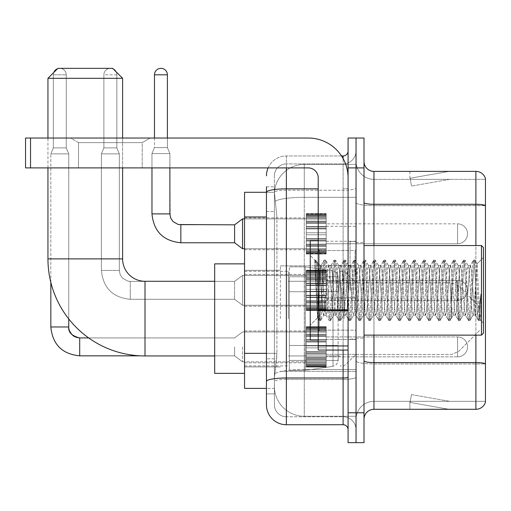 <?xml version="1.0" encoding="UTF-8"?>
<svg xmlns="http://www.w3.org/2000/svg" width="511" height="511" viewBox="0 0 511 511"><rect width="100%" height="100%" fill="white"/><g stroke="black" fill="none" stroke-linecap="round" stroke-linejoin="round"><path stroke-width="0.38" stroke-dasharray="2.56 1.92" d="M356.039 318.615L356.039 265.854L356.039 318.615M280.386 318.615L280.386 265.854L280.386 318.615M306.268 233.802L306.268 213.892L306.268 233.802M244.552 233.802L244.552 217.871L244.552 233.802M306.268 290.344L306.268 270.434L306.268 290.344M244.552 290.344L244.552 274.413L244.552 290.344M306.268 346.88L306.268 366.789L306.268 346.88M244.552 346.88L244.552 362.81L244.552 346.88M326.178 233.802L326.178 213.892L326.178 233.802M326.178 290.344L326.178 270.434L326.178 290.344M326.178 346.88L326.178 366.789L326.178 346.88M356.039 233.802L356.039 226.335L356.039 233.802M356.039 290.344L356.039 241.562L356.039 290.344M356.039 346.88L356.039 354.347L356.039 346.88M266.448 353.344L276.905 353.344L276.713 358.53L274.535 376.447L276.905 353.344L276.905 216.964L276.905 353.344L244.552 353.344L244.552 388.392L274.477 388.392L274.413 386.405A29.862 29.862 0 0 0 304.275 416.267L356.039 416.267L356.039 369.536L356.039 416.267L304.275 416.267L304.275 369.536L304.275 416.267A29.862 29.862 0 0 1 274.413 386.405L274.413 380.325L274.477 388.392L266.448 388.392M274.535 376.447L274.413 380.325L274.535 376.447M244.552 318.615L244.552 263.861L244.552 318.615M304.275 164.414L356.039 164.414L356.039 197.323L356.039 164.414L304.275 164.414A29.862 29.862 0 0 0 274.458 192.698L276.905 216.964L274.458 192.698A29.862 29.862 0 0 1 304.275 164.414L304.275 197.323L356.039 197.323L356.039 369.536L356.039 197.323L304.275 197.323L304.275 164.414A29.862 29.862 0 0 0 274.458 192.698M266.448 186.815L274.413 186.815L266.448 186.815L266.448 211.49L274.413 211.49L274.413 358.818L274.413 186.815L274.413 211.49L266.448 211.49L266.448 358.818L266.448 192.289L274.477 192.289L244.552 192.289L244.552 353.344M274.413 393.866L266.448 393.866L266.448 358.818L266.448 393.866L274.413 393.866L274.413 358.818L274.413 393.866M266.448 404.821A19.91 19.91 0 0 0 286.358 424.73L286.358 416.765A11.945 11.945 0 0 1 274.413 404.821L274.413 192.315L274.413 404.821A11.945 11.945 0 0 0 286.358 416.765L343.098 416.765L343.098 384.911L343.098 424.73A4.976 4.976 0 0 1 348.08 429.706L348.08 150.975L348.08 429.706M356.039 384.911L356.039 187.997L356.039 384.911M348.08 290.344L348.08 250.524L348.08 290.344M348.08 167.902L348.08 138.034L356.039 138.034L356.039 167.902L356.039 138.034L364.004 138.034L364.004 167.902L356.039 167.902L356.039 412.779L356.039 167.902L348.08 167.902L348.08 412.779L356.039 412.779L356.039 442.647L356.039 412.779L364.004 412.779L364.004 167.902M364.004 412.779L364.004 442.647L348.08 442.647L348.08 412.779M356.039 150.975L356.039 187.997L356.039 150.975A12.941 12.941 0 0 1 343.098 163.916A12.941 12.941 0 0 0 356.039 150.975A12.941 12.941 0 0 1 343.098 163.916L343.098 416.765L286.358 416.765L286.358 379.379L343.098 379.379A12.941 2.248 0 0 0 356.039 377.131A12.941 2.248 0 0 1 343.098 379.379L343.098 163.916L286.358 163.916L343.098 163.916M268.109 167.902A19.91 19.91 0 0 1 286.358 155.957L343.098 155.957A4.976 4.976 0 0 0 348.08 150.975A4.976 4.976 0 0 1 343.098 155.957L343.098 384.911L343.098 379.379L286.358 379.379L286.358 163.916L286.358 190.239L343.098 190.239A12.941 2.248 0 0 0 356.039 187.997A12.941 2.248 0 0 1 343.098 190.239L286.358 190.239L286.358 384.911L286.358 377.993L343.098 377.993A4.976 0.862 0 0 0 348.08 377.131M286.358 424.73L343.098 424.73M318.212 188.859L286.358 188.859A19.91 3.456 180 0 0 266.448 192.315L266.448 381.449A19.91 3.456 180 0 1 286.358 377.993L286.358 155.957A19.91 19.91 0 0 0 266.448 175.861A19.91 19.91 0 0 1 286.358 155.957L341.514 155.957M266.448 381.449L266.448 384.911M274.413 175.861L274.413 192.315L274.413 175.861A11.945 11.945 0 0 1 286.358 163.916A11.945 11.945 0 0 0 274.413 175.861A11.945 11.945 0 0 1 286.358 163.916M356.039 429.706A12.941 12.941 0 0 0 343.098 416.765A12.941 12.941 0 0 1 356.039 429.706A12.941 12.941 0 0 0 343.098 416.765M364.004 290.344L364.004 242.559L364.004 290.344M350.067 290.344L350.067 241.562L350.067 290.344M356.039 369.479L356.039 202.56L356.039 369.479M485.45 179.348L485.45 205.671L373.956 205.671L373.956 179.348L485.45 179.348L373.956 179.348L373.956 363.947L485.45 363.947L485.45 205.671L485.45 363.947L373.956 363.947L373.956 401.333A17.917 17.917 0 0 0 356.039 419.25A17.917 17.917 0 0 1 373.956 401.333L485.45 401.333L485.45 178.55A9.952 9.952 0 0 0 475.894 171.383L475.894 409.298A9.952 9.952 0 0 0 485.45 402.131L485.45 369.479L485.45 401.333L373.956 401.333L373.956 171.383A9.952 9.952 0 0 1 364.004 161.431L364.004 202.56L364.004 161.431M364.004 419.25L364.004 202.56L364.004 419.25A9.952 9.952 0 0 1 373.956 409.298L373.956 363.947A17.917 3.111 0 0 1 356.039 360.836A17.917 3.111 0 0 0 373.956 363.947L373.956 205.671A17.917 3.111 0 0 1 356.039 202.56L356.039 161.431L356.039 202.56A17.917 3.111 0 0 0 373.956 205.671L485.45 205.531A9.952 1.731 180 0 0 475.894 204.285L373.956 204.285A9.952 1.731 0 0 1 364.004 202.56M448.332 409.177A7.965 7.965 0 0 0 449.712 409.298L409.892 409.298L449.712 409.298A7.965 7.965 0 0 1 448.332 409.177A7.965 7.965 0 0 0 449.712 409.298A7.965 7.965 0 0 1 448.332 409.177A7.965 7.965 0 0 0 449.712 409.298A7.965 7.965 0 0 1 448.332 409.177A7.965 7.965 0 0 0 449.712 409.298A7.965 7.965 0 0 1 448.332 409.177A7.965 7.965 0 0 0 449.712 409.298A7.965 7.965 0 0 1 448.332 409.177A7.965 7.965 0 0 0 449.712 409.298A7.965 7.965 0 0 1 448.332 409.177A7.965 7.965 0 0 0 449.712 409.298A7.965 7.965 0 0 1 448.332 409.177A7.965 7.965 0 0 0 449.712 409.298A7.965 7.965 0 0 1 448.332 409.177A7.965 7.965 0 0 0 449.712 409.298A7.965 7.965 0 0 1 448.332 409.177L410.097 402.438L448.332 409.177M409.892 401.333L409.892 409.298L409.892 401.333L410.288 401.333L410.097 402.438L410.288 401.333L409.892 401.333L409.892 409.298L409.892 401.333L410.288 401.333L410.097 402.438L410.288 401.333L409.892 401.333L409.892 409.298L409.892 401.333L410.288 401.333L410.097 402.438L410.288 401.333L409.892 401.333L409.892 409.298L409.892 401.333L410.288 401.333L410.097 402.438L410.288 401.333L409.892 401.333L409.892 409.298L409.892 401.333L410.288 401.333L410.097 402.438L410.288 401.333L409.892 401.333L409.892 409.298L409.892 401.333L410.288 401.333L410.097 402.438L410.288 401.333L409.892 401.333L409.892 409.298L409.892 401.333L410.288 401.333L410.097 402.438L410.288 401.333L409.892 401.333L409.892 409.298L409.892 401.333L410.288 401.333L410.097 402.438L410.288 401.333L409.892 401.333L409.892 409.298L409.892 401.333L410.288 401.333L410.097 402.438L410.288 401.333L409.892 401.333M475.894 409.298L373.956 409.298M485.45 178.55A9.952 9.952 0 0 0 475.894 171.383L373.956 171.383M449.712 171.383L409.892 171.383L449.712 171.383A7.965 7.965 0 0 0 448.332 171.504A7.965 7.965 0 0 1 449.712 171.383A7.965 7.965 0 0 0 448.332 171.504A7.965 7.965 0 0 1 449.712 171.383A7.965 7.965 0 0 0 448.332 171.504A7.965 7.965 0 0 1 449.712 171.383A7.965 7.965 0 0 0 448.332 171.504A7.965 7.965 0 0 1 449.712 171.383A7.965 7.965 0 0 0 448.332 171.504A7.965 7.965 0 0 1 449.712 171.383A7.965 7.965 0 0 0 448.332 171.504A7.965 7.965 0 0 1 449.712 171.383A7.965 7.965 0 0 0 448.332 171.504A7.965 7.965 0 0 1 449.712 171.383A7.965 7.965 0 0 0 448.332 171.504A7.965 7.965 0 0 1 449.712 171.383A7.965 7.965 0 0 0 448.332 171.504A7.965 7.965 0 0 1 449.712 171.383M449.712 401.333L410.288 401.333L449.712 401.333L410.288 401.333L449.712 401.333L410.288 401.333L449.712 401.333L410.288 401.333L449.712 401.333L410.288 401.333L449.712 401.333L410.288 401.333L449.712 401.333L410.288 401.333L449.712 401.333L410.288 401.333L449.712 401.333L410.288 401.333L449.712 401.333L411.476 394.594L410.288 401.333L411.476 394.594L410.288 401.333L411.476 394.594L410.288 401.333L411.476 394.594L410.288 401.333L411.476 394.594L410.288 401.333L411.476 394.594L410.288 401.333L411.476 394.594L410.288 401.333L411.476 394.594L410.288 401.333L411.476 394.594L410.288 401.333L411.476 394.594L449.712 401.333M410.288 179.348L409.892 179.348L410.288 179.348L409.892 179.348L410.288 179.348L409.892 179.348L410.288 179.348L409.892 179.348L410.288 179.348L409.892 179.348L410.288 179.348L409.892 179.348L410.288 179.348L409.892 179.348L410.288 179.348L409.892 179.348L410.288 179.348L409.892 179.348L410.288 179.348L410.097 178.25L448.332 171.504L410.097 178.25L410.288 179.348L410.097 178.25L448.332 171.504L410.097 178.25L410.288 179.348L410.097 178.25L448.332 171.504L410.097 178.25L410.288 179.348L410.097 178.25L448.332 171.504L410.097 178.25L410.288 179.348L410.097 178.25L448.332 171.504L410.097 178.25L410.288 179.348L410.097 178.25L448.332 171.504L410.097 178.25L410.288 179.348L410.097 178.25L448.332 171.504L410.097 178.25L410.288 179.348L410.097 178.25L448.332 171.504L410.097 178.25L410.288 179.348L410.097 178.25L448.332 171.504L410.097 178.25L410.288 179.348L449.712 179.348L410.288 179.348L449.712 179.348L410.288 179.348L449.712 179.348L410.288 179.348L449.712 179.348L410.288 179.348L449.712 179.348L410.288 179.348L449.712 179.348L410.288 179.348L449.712 179.348L410.288 179.348L449.712 179.348L410.288 179.348L449.712 179.348L410.288 179.348L411.476 186.087L410.288 179.348M373.956 179.348A17.917 17.917 0 0 1 356.039 161.431A17.917 17.917 0 0 0 373.956 179.348A17.917 17.917 0 0 1 356.039 161.431M409.892 171.383L409.892 179.348L409.892 171.383M449.712 179.348L411.476 186.087L449.712 179.348M78.509 142.633L70.544 138.034L150.183 138.034L70.544 138.034L150.183 138.034L70.544 138.034L78.509 142.633L78.509 167.902L142.218 167.902L78.509 167.902L142.218 167.902L78.509 167.902L78.509 142.633L142.218 142.633L150.183 138.034L142.218 142.633L78.509 142.633L142.218 142.633L142.218 167.902L142.218 142.633L78.509 142.633M318.212 290.344L318.212 240.566L318.212 290.344M318.212 350.067L348.08 350.067L318.212 350.067L318.212 345.953L318.212 350.067L348.08 350.067L348.08 177.854A39.82 39.82 0 0 0 308.261 138.034L25.55 138.034L30.526 138.034L25.55 138.034L25.55 167.902L25.55 138.034L25.55 167.902L308.261 167.902A9.952 9.952 0 0 1 318.212 177.854L318.212 350.067M318.212 310.682L348.08 310.682L318.212 310.682L348.08 310.682L348.08 177.854A39.82 39.82 0 0 0 308.261 138.034L30.526 138.034L30.526 167.902L308.261 167.902A9.952 9.952 0 0 1 318.212 177.854L318.212 309.813L348.08 309.813L348.08 350.067L348.08 177.854A39.82 39.82 0 0 0 308.261 138.034L30.526 138.034L30.526 167.902L25.55 167.902L308.261 167.902A9.952 9.952 0 0 1 318.212 177.854L318.212 309.813L348.08 309.813L348.08 177.854M483.457 290.344L483.457 247.535L483.457 323.188L483.457 247.535L481.471 245.548L481.471 335.139L481.471 245.548L481.471 335.139L483.457 333.146L483.457 290.344M318.212 340.115L310.247 340.115L310.247 240.566L310.247 325.181L310.247 240.566L318.212 240.566M314.814 261.53L314.814 260.067L310.247 255.5L314.814 260.067L315.549 260.067L314.814 263.197L316.552 261.804L316.954 262.341L320.205 276.419L320.205 265.452L320.205 276.419L321.151 290.344L320.205 276.419L316.954 262.341L316.552 261.804L314.814 263.197L314.814 260.067L315.549 260.067L314.814 263.197L316.073 290.344L315.134 264.123L318.455 316.558L319.126 320.48L318.455 316.558L314.814 261.53M320.205 269.84L320.205 265.452L316.552 261.804L320.205 265.452L321.151 265.452L320.205 269.84L317.65 317.785L316.073 290.344L317.542 317.746L319.286 320.614L317.542 317.746L310.247 325.181L317.65 317.785L319.228 290.344L319.209 330.157L319.209 250.524L319.209 330.157L319.209 250.524L319.209 290.344L320.205 265.452L321.151 265.452L320.205 269.84M333.594 290.344L331.933 268.786L330.917 265.618L330.278 268.786L326.957 311.895L325.941 315.063L325.296 311.895L321.981 268.786L321.151 265.452L321.981 268.786L325.296 311.895L325.941 315.063L329.084 320.48L328.407 316.558L325.092 264.123L324.261 260.067L323.431 264.123L320.116 316.558L319.286 320.614L320.531 320.614L319.701 316.558L316.379 264.123L315.549 260.067L316.948 262.347L315.709 260.201L316.379 264.123L319.701 316.558L320.684 320.48L319.286 320.614L320.116 316.558L323.431 264.123L324.108 260.201L325.507 260.067L324.677 264.123L321.355 316.558L320.684 320.48L323.827 315.063L322.811 311.895L321.151 290.344L322.811 311.895L323.642 315.23L326.127 315.23L329.084 320.48L328.407 316.558L325.092 264.123L324.261 260.067L325.507 260.067L324.677 264.123L321.355 316.558L320.684 320.48L323.642 315.23L326.127 315.23L326.957 311.895L330.278 268.786L330.917 265.618L334.06 260.201L333.389 264.123L330.068 316.558L329.084 320.48L330.483 320.614L329.652 316.558L326.337 264.123L325.507 260.067L328.803 265.618L327.787 268.786L324.466 311.895L323.827 315.063L324.466 311.895L327.787 268.786L328.618 265.452L331.102 265.452L334.06 260.201L333.389 264.123L330.068 316.558L329.237 320.614L330.483 320.614L329.652 316.558L326.337 264.123L325.66 260.201L328.618 265.452L331.102 265.452L331.933 268.786L335.254 311.895L335.893 315.063L335.254 311.895L333.594 290.344M331.102 290.344L329.448 268.786L328.803 265.618L329.448 268.786L332.763 311.895L333.594 315.23L332.763 311.895L331.102 290.344M343.545 290.344L341.891 268.786L340.869 265.618L340.23 268.786L336.909 311.895L335.893 315.063L339.036 320.48L338.365 316.558L335.044 264.123L334.06 260.201L335.459 260.067L334.628 264.123L331.313 316.558L330.483 320.614L333.785 315.063L336.085 315.23L339.036 320.48L338.365 316.558L335.044 264.123L334.213 260.067L335.459 260.067L334.628 264.123L331.313 316.558L330.636 320.48L333.594 315.23L336.085 315.23L336.909 311.895L340.23 268.786L340.869 265.618L344.012 260.201L343.341 264.123L340.026 316.558L339.036 320.48L340.435 320.614L339.611 316.558L336.289 264.123L335.459 260.067L338.761 265.618L337.739 268.786L334.424 311.895L333.785 315.063L334.424 311.895L337.739 268.786L338.569 265.452L341.061 265.452L344.012 260.201L343.341 264.123L340.026 316.558L339.195 320.614L340.435 320.614L339.611 316.558L336.289 264.123L335.618 260.201L338.569 265.452L341.061 265.452L341.891 268.786L345.206 311.895L345.845 315.063L345.206 311.895L343.545 290.344M341.061 290.344L339.4 268.786L338.761 265.618L339.4 268.786L342.721 311.895L343.545 315.23L342.721 311.895L341.061 290.344M353.503 290.344L351.843 268.786L350.827 265.618L350.182 268.786L346.867 311.895L345.845 315.063L348.994 320.48L348.317 316.558L345.002 264.123L344.012 260.201L345.417 260.067L344.586 264.123L341.265 316.558L340.435 320.614L343.737 315.063L346.036 315.23L348.994 320.48L348.317 316.558L345.002 264.123L344.171 260.067L345.417 260.067L344.586 264.123L341.265 316.558L340.594 320.48L343.545 315.23L346.036 315.23L346.867 311.895L350.182 268.786L350.827 265.618L353.97 260.201L353.293 264.123L349.978 316.558L348.994 320.48L350.393 320.614L349.562 316.558L346.247 264.123L345.417 260.067L348.713 265.618L347.697 268.786L344.376 311.895L343.737 315.063L344.376 311.895L347.697 268.786L348.528 265.452L351.012 265.452L353.97 260.201L353.293 264.123L349.978 316.558L349.147 320.614L350.393 320.614L349.562 316.558L346.247 264.123L345.57 260.201L348.528 265.452L351.012 265.452L351.843 268.786L355.164 311.895L355.803 315.063L355.164 311.895L353.503 290.344M351.012 290.344L349.358 268.786L348.713 265.618L349.358 268.786L352.673 311.895L353.503 315.23L352.673 311.895L351.012 290.344M363.455 290.344L361.801 268.786L360.779 265.618L360.14 268.786L356.819 311.895L355.803 315.063L358.946 320.48L358.275 316.558L354.953 264.123L353.97 260.201L355.369 260.067L354.538 264.123L351.223 316.558L350.393 320.614L353.695 315.063L355.995 315.23L358.946 320.48L358.275 316.558L354.953 264.123L354.123 260.067L355.369 260.067L354.538 264.123L351.223 316.558L350.546 320.48L353.503 315.23L355.995 315.23L356.819 311.895L360.14 268.786L360.779 265.618L363.921 260.201L363.251 264.123L359.929 316.558L358.946 320.48L360.344 320.614L359.514 316.558L356.199 264.123L355.369 260.067L358.671 265.618L357.649 268.786L354.334 311.895L353.695 315.063L354.334 311.895L357.649 268.786L358.479 265.452L360.97 265.452L363.921 260.201L363.251 264.123L359.929 316.558L359.105 320.614L360.344 320.614L359.514 316.558L356.199 264.123L355.528 260.201L358.479 265.452L360.97 265.452L361.801 268.786L365.116 311.895L365.755 315.063L365.116 311.895L363.455 290.344M360.97 290.344L359.31 268.786L358.671 265.618L359.31 268.786L362.625 311.895L363.455 315.23L362.625 311.895L360.97 290.344M373.413 290.344L371.752 268.786L370.737 265.618L370.092 268.786L366.777 311.895L365.755 315.063L368.904 320.48L368.227 316.558L364.911 264.123L363.921 260.201L365.327 260.067L364.496 264.123L361.175 316.558L360.344 320.614L363.647 315.063L365.946 315.23L368.904 320.48L368.227 316.558L364.911 264.123L364.081 260.067L365.327 260.067L364.496 264.123L361.175 316.558L360.504 320.48L363.455 315.23L365.946 315.23L366.777 311.895L370.092 268.786L370.737 265.618L373.88 260.201L373.202 264.123L369.887 316.558L368.904 320.48L370.303 320.614L369.472 316.558L366.151 264.123L365.327 260.067L368.623 265.618L367.607 268.786L364.286 311.895L363.647 315.063L364.286 311.895L367.607 268.786L368.437 265.452L370.922 265.452L373.88 260.201L373.202 264.123L369.887 316.558L369.057 320.614L370.303 320.614L369.472 316.558L366.151 264.123L365.48 260.201L368.437 265.452L370.922 265.452L371.752 268.786L375.074 311.895L375.713 315.063L375.074 311.895L373.413 290.344M370.922 290.344L369.261 268.786L368.623 265.618L369.261 268.786L372.583 311.895L373.413 315.23L372.583 311.895L370.922 290.344M383.365 290.344L381.704 268.786L380.689 265.618L380.05 268.786L376.728 311.895L375.713 315.063L378.855 320.48L378.185 316.558L374.863 264.123L373.88 260.201L375.278 260.067L374.448 264.123L371.133 316.558L370.303 320.614L373.598 315.063L375.898 315.23L378.855 320.48L378.185 316.558L374.863 264.123L374.033 260.067L375.278 260.067L374.448 264.123L371.133 316.558L370.456 320.48L373.413 315.23L375.898 315.23L376.728 311.895L380.05 268.786L380.689 265.618L383.831 260.201L383.161 264.123L379.839 316.558L378.855 320.48L380.254 320.614L379.424 316.558L376.109 264.123L375.278 260.067L378.581 265.618L377.559 268.786L374.244 311.895L373.598 315.063L374.244 311.895L377.559 268.786L378.389 265.452L380.88 265.452L383.831 260.201L383.161 264.123L379.839 316.558L379.009 320.614L380.254 320.614L379.424 316.558L376.109 264.123L375.432 260.201L378.389 265.452L380.88 265.452L381.704 268.786L385.026 311.895L385.664 315.063L385.026 311.895L383.365 290.344M380.88 290.344L379.219 268.786L378.581 265.618L379.219 268.786L382.535 311.895L383.365 315.23L382.535 311.895L380.88 290.344M393.323 290.344L391.662 268.786L390.64 265.618L390.002 268.786L386.686 311.895L385.664 315.063L388.807 320.48L388.136 316.558L384.815 264.123L383.831 260.201L385.23 260.067L384.406 264.123L381.085 316.558L380.254 320.614L383.557 315.063L385.856 315.23L388.807 320.48L388.136 316.558L384.815 264.123L383.991 260.067L385.23 260.067L384.406 264.123L381.085 316.558L380.414 320.48L383.365 315.23L385.856 315.23L386.686 311.895L390.002 268.786L390.64 265.618L393.789 260.201L393.112 264.123L389.797 316.558L388.807 320.48L390.212 320.614L389.382 316.558L386.06 264.123L385.23 260.067L388.532 265.618L387.517 268.786L384.195 311.895L383.557 315.063L384.195 311.895L387.517 268.786L388.341 265.452L390.832 265.452L393.789 260.201L393.112 264.123L389.797 316.558L388.967 320.614L390.212 320.614L389.382 316.558L386.06 264.123L385.39 260.201L388.341 265.452L390.832 265.452L391.662 268.786L394.977 311.895L395.623 315.063L394.977 311.895L393.323 290.344M390.832 290.344L389.171 268.786L388.532 265.618L389.171 268.786L392.493 311.895L393.323 315.23L392.493 311.895L390.832 290.344M403.275 290.344L401.614 268.786L400.598 265.618L399.96 268.786L396.638 311.895L395.623 315.063L398.765 320.48L398.088 316.558L394.773 264.123L393.789 260.201L395.188 260.067L394.358 264.123L391.043 316.558L390.212 320.614L393.508 315.063L395.808 315.23L398.765 320.48L398.088 316.558L394.773 264.123L393.943 260.067L395.188 260.067L394.358 264.123L391.043 316.558L390.366 320.48L393.323 315.23L395.808 315.23L396.638 311.895L399.96 268.786L400.598 265.618L403.741 260.201L403.07 264.123L399.749 316.558L398.765 320.48L400.164 320.614L399.334 316.558L396.019 264.123L395.188 260.067L398.484 265.618L397.469 268.786L394.153 311.895L393.508 315.063L394.153 311.895L397.469 268.786L398.299 265.452L400.784 265.452L403.741 260.201L403.07 264.123L399.749 316.558L398.919 320.614L400.164 320.614L399.334 316.558L396.019 264.123L395.342 260.201L398.299 265.452L400.784 265.452L401.614 268.786L404.936 311.895L405.574 315.063L404.936 311.895L403.275 290.344M400.784 290.344L399.129 268.786L398.484 265.618L399.129 268.786L402.444 311.895L403.275 315.23L402.444 311.895L400.784 290.344M413.233 290.344L411.572 268.786L410.55 265.618L409.911 268.786L406.596 311.895L405.574 315.063L408.717 320.48L408.046 316.558L404.725 264.123L403.741 260.201L405.14 260.067L404.31 264.123L400.994 316.558L400.164 320.614L403.466 315.063L405.766 315.23L408.717 320.48L408.046 316.558L404.725 264.123L403.901 260.067L405.14 260.067L404.31 264.123L400.994 316.558L400.324 320.48L403.275 315.23L405.766 315.23L406.596 311.895L409.911 268.786L410.55 265.618L413.699 260.201L413.022 264.123L409.707 316.558L408.717 320.48L410.122 320.614L409.292 316.558L405.97 264.123L405.14 260.067L408.442 265.618L407.42 268.786L404.105 311.895L403.466 315.063L404.105 311.895L407.42 268.786L408.251 265.452L410.742 265.452L413.699 260.201L413.022 264.123L409.707 316.558L408.877 320.614L410.122 320.614L409.292 316.558L405.97 264.123L405.3 260.201L408.251 265.452L410.742 265.452L411.572 268.786L414.887 311.895L415.532 315.063L414.887 311.895L413.233 290.344M410.742 290.344L409.081 268.786L408.442 265.618L409.081 268.786L412.403 311.895L413.233 315.23L412.403 311.895L410.742 290.344M423.185 290.344L421.524 268.786L420.508 265.618L419.87 268.786L416.548 311.895L415.532 315.063L418.675 320.48L417.998 316.558L414.683 264.123L413.699 260.201L415.098 260.067L414.268 264.123L410.946 316.558L410.122 320.614L413.418 315.063L415.718 315.23L418.675 320.48L417.998 316.558L414.683 264.123L413.853 260.067L415.098 260.067L414.268 264.123L410.946 316.558L410.276 320.48L413.233 315.23L415.718 315.23L416.548 311.895L419.87 268.786L420.508 265.618L423.651 260.201L422.98 264.123L419.659 316.558L418.675 320.48L420.074 320.614L419.244 316.558L415.928 264.123L415.098 260.067L418.394 265.618L417.378 268.786L414.057 311.895L413.418 315.063L414.057 311.895L417.378 268.786L418.209 265.452L420.694 265.452L423.651 260.201L422.98 264.123L419.659 316.558L418.828 320.614L420.074 320.614L419.244 316.558L415.928 264.123L415.251 260.201L418.209 265.452L420.694 265.452L421.524 268.786L424.845 311.895L425.484 315.063L424.845 311.895L423.185 290.344M420.694 290.344L419.039 268.786L418.394 265.618L419.039 268.786L422.354 311.895L423.185 315.23L422.354 311.895L420.694 290.344M433.136 290.344L431.482 268.786L430.46 265.618L429.821 268.786L426.5 311.895L425.484 315.063L428.627 320.48L427.956 316.558L424.635 264.123L423.651 260.201L425.05 260.067L424.219 264.123L420.904 316.558L420.074 320.614L423.376 315.063L425.676 315.23L428.627 320.48L427.956 316.558L424.635 264.123L423.804 260.067L425.05 260.067L424.219 264.123L420.904 316.558L420.227 320.48L423.185 315.23L425.676 315.23L426.5 311.895L429.821 268.786L430.46 265.618L433.603 260.201L432.932 264.123L429.61 316.558L428.627 320.48L430.026 320.614L429.202 316.558L425.88 264.123L425.05 260.067L428.352 265.618L427.33 268.786L424.015 311.895L423.376 315.063L424.015 311.895L427.33 268.786L428.161 265.452L430.652 265.452L433.603 260.201L432.932 264.123L429.61 316.558L428.786 320.614L430.026 320.614L429.202 316.558L425.88 264.123L425.209 260.201L428.161 265.452L430.652 265.452L431.482 268.786L434.797 311.895L435.436 315.063L434.797 311.895L433.136 290.344M430.652 290.344L428.991 268.786L428.352 265.618L428.991 268.786L432.312 311.895L433.136 315.23L432.312 311.895L430.652 290.344M443.094 290.344L441.434 268.786L440.418 265.618L439.773 268.786L436.458 311.895L435.436 315.063L438.585 320.48L437.908 316.558L434.593 264.123L433.603 260.201L435.008 260.067L434.178 264.123L430.856 316.558L430.026 320.614L433.328 315.063L435.628 315.23L438.585 320.48L437.908 316.558L434.593 264.123L433.762 260.067L435.008 260.067L434.178 264.123L430.856 316.558L430.185 320.48L433.136 315.23L435.628 315.23L436.458 311.895L439.773 268.786L440.418 265.618L443.561 260.201L442.884 264.123L439.569 316.558L438.585 320.48L439.984 320.614L439.153 316.558L435.838 264.123L435.008 260.067L438.304 265.618L437.288 268.786L433.967 311.895L433.328 315.063L433.967 311.895L437.288 268.786L438.119 265.452L440.603 265.452L443.561 260.201L442.884 264.123L439.569 316.558L438.738 320.614L439.984 320.614L439.153 316.558L435.838 264.123L435.161 260.201L438.119 265.452L440.603 265.452L441.434 268.786L444.755 311.895L445.394 315.063L444.755 311.895L443.094 290.344M440.603 290.344L438.949 268.786L438.304 265.618L438.949 268.786L442.264 311.895L443.094 315.23L442.264 311.895L440.603 290.344M453.046 290.344L451.392 268.786L450.37 265.618L449.731 268.786L446.41 311.895L445.394 315.063L448.537 320.48L447.866 316.558L444.544 264.123L443.561 260.201L444.96 260.067L444.129 264.123L440.814 316.558L439.984 320.614L443.28 315.063L445.579 315.23L448.537 320.48L447.866 316.558L444.544 264.123L443.714 260.067L444.96 260.067L444.129 264.123L440.814 316.558L440.137 320.48L443.094 315.23L445.579 315.23L446.41 311.895L449.731 268.786L450.37 265.618L453.513 260.201L452.842 264.123L449.52 316.558L448.537 320.48L449.935 320.614L449.105 316.558L445.79 264.123L444.96 260.067L448.262 265.618L447.24 268.786L443.925 311.895L443.28 315.063L443.925 311.895L447.24 268.786L448.07 265.452L450.561 265.452L453.513 260.201L452.842 264.123L449.52 316.558L448.69 320.614L449.935 320.614L449.105 316.558L445.79 264.123L445.119 260.201L448.07 265.452L450.561 265.452L451.392 268.786L454.707 311.895L455.346 315.063L454.707 311.895L453.046 290.344M450.561 290.344L448.901 268.786L448.262 265.618L448.901 268.786L452.216 311.895L453.046 315.23L452.216 311.895L450.561 290.344M463.004 290.344L461.344 268.786L460.328 265.618L459.683 268.786L456.368 311.895L455.346 315.063L458.495 320.48L457.818 316.558L454.503 264.123L453.513 260.201L454.918 260.067L454.087 264.123L450.766 316.558L449.935 320.614L453.238 315.063L455.537 315.23L458.495 320.48L457.818 316.558L454.503 264.123L453.672 260.067L454.918 260.067L454.087 264.123L450.766 316.558L450.095 320.48L453.046 315.23L455.537 315.23L456.368 311.895L459.683 268.786L460.328 265.618L463.471 260.201L462.794 264.123L459.478 316.558L458.495 320.48L459.894 320.614L459.063 316.558L455.742 264.123L454.918 260.067L458.214 265.618L457.198 268.786L453.877 311.895L453.238 315.063L453.877 311.895L457.198 268.786L458.028 265.452L460.513 265.452L463.471 260.201L462.794 264.123L459.478 316.558L458.648 320.614L459.894 320.614L459.063 316.558L455.742 264.123L455.071 260.201L458.028 265.452L460.513 265.452L461.344 268.786L464.659 311.895L465.304 315.063L464.659 311.895L463.004 290.344M460.513 290.344L458.852 268.786L458.214 265.618L458.852 268.786L462.174 311.895L463.004 315.23L462.174 311.895L460.513 290.344M472.956 290.344L471.295 268.786L470.28 265.618L469.641 268.786L466.319 311.895L465.304 315.063L468.446 320.48L467.776 316.558L464.454 264.123L463.471 260.201L464.869 260.067L464.039 264.123L460.724 316.558L459.894 320.614L463.19 315.063L465.489 315.23L468.446 320.48L467.776 316.558L464.454 264.123L463.624 260.067L464.869 260.067L464.039 264.123L460.724 316.558L460.047 320.48L463.004 315.23L465.489 315.23L466.319 311.895L469.641 268.786L470.28 265.618L473.422 260.201L472.752 264.123L469.43 316.558L468.446 320.48L469.845 320.614L469.015 316.558L465.7 264.123L464.869 260.067L468.172 265.618L467.15 268.786L463.835 311.895L463.19 315.063L463.835 311.895L467.15 268.786L467.98 265.452L470.471 265.452L473.422 260.201L472.752 264.123L469.43 316.558L468.6 320.614L469.845 320.614L469.015 316.558L465.7 264.123L465.023 260.201L467.98 265.452L470.471 265.452L471.295 268.786L472.956 290.344C473.786 305.457 474.617 313.754 475.447 315.23L475.447 290.344L473.786 311.895L472.956 315.23L472.126 311.895L468.811 268.786L468.172 265.618L468.811 268.786L472.126 311.895L472.956 315.23L475.447 315.23L478.398 320.48L477.728 316.558L474.406 264.123L473.582 260.067L474.821 260.067L473.997 264.123L470.676 316.558L469.845 320.614L472.956 315.23L475.447 315.23L475.447 290.344L477.025 263.88L480.187 319.943L480.87 313.843L480.87 293.966C479.203 308.785 477.395 315.875 475.447 315.23L478.398 320.48L477.728 316.558L474.406 264.123L473.582 260.067L474.821 260.067L473.997 264.123L470.676 316.558L470.005 320.48L473.148 315.063L473.786 311.895L477.025 263.88L480.187 319.943L480.87 313.843L479.957 320.48L478.973 316.558L475.652 264.123L474.821 260.067L475.652 264.123L478.973 316.558L479.957 320.48L480.87 313.843L480.87 293.966L479.388 316.558L478.398 320.48L479.803 320.614L478.558 320.614L479.388 316.558L480.87 293.966C479.203 308.785 477.395 315.875 475.447 315.23C474.617 313.754 473.786 305.457 472.956 290.344M244.552 373.362L214.684 373.362L214.684 263.861L214.684 373.362L214.684 281.28L145.003 281.28L145.003 355.943A97.058 97.058 0 0 1 47.945 258.885L47.945 78.311L122.608 78.311L47.945 78.311L122.608 78.311L112.65 68.353L57.903 68.353L112.65 68.353L57.903 68.353L47.945 78.311M145.003 281.28A22.395 22.395 0 0 1 122.608 258.885L122.608 78.311M479.478 318.615L479.478 306.664L479.478 318.615M344.095 318.615L344.095 271.328L344.095 318.615M340.115 318.615L340.115 271.328L340.115 318.615M288.351 318.615L288.351 271.328L288.351 318.615M289.347 291.736L289.347 370.373L289.347 345.487L338.122 345.487L338.122 360.421L338.122 276.802L338.122 291.736L289.347 291.736L289.347 276.802L289.347 360.421L289.347 345.487L338.122 345.487L338.122 276.802L338.122 291.736L289.347 291.736L289.347 266.851L289.347 370.373L289.347 345.487L338.122 345.487L338.122 360.427L289.347 360.421L289.347 345.487L305.271 345.487L305.271 370.373L305.271 266.851L305.271 291.736L289.347 291.736L289.347 276.802L289.347 360.421L338.122 360.421L336.672 364.337L333.012 366.342L333.012 345.487L338.122 345.487L338.033 361.462L336.672 364.337L333.012 366.342L333.012 345.487L305.271 345.487L305.271 370.373L305.271 266.851L305.271 291.736L333.012 291.736L333.012 270.881L333.012 366.342L305.271 370.373L289.347 370.373L305.271 370.373L333.012 366.342L333.012 270.881L336.672 272.887L338.122 276.796L289.347 276.802L338.122 276.796L338.122 291.736L289.347 291.736M122.608 167.902L122.608 138.034M47.945 167.902L47.945 138.034M214.684 281.28L214.684 318.615L214.684 263.861L244.552 263.861M338.122 291.736L333.012 291.736L333.012 270.881L305.271 266.851L289.347 266.851L305.271 266.851L333.012 270.881L336.672 272.887L338.033 275.761L338.122 291.736M457.575 356.838A9.952 9.952 0 0 0 467.533 346.88A9.952 9.952 0 0 0 457.575 336.928A9.952 9.952 0 0 1 467.533 346.88A9.952 9.952 0 0 1 457.575 356.838A9.952 9.952 0 0 0 467.533 346.88A9.952 9.952 0 0 0 457.575 336.928A9.952 9.952 0 0 1 467.533 346.88A9.952 9.952 0 0 1 457.575 356.838A9.952 9.952 0 0 0 467.533 346.88A9.952 9.952 0 0 0 457.575 336.928A9.952 9.952 0 0 1 467.533 346.88A9.952 9.952 0 0 1 457.575 356.838A9.952 9.952 0 0 0 467.533 346.88A9.952 9.952 0 0 0 457.575 336.928A9.952 9.952 0 0 1 467.533 346.88A9.952 9.952 0 0 1 457.575 356.838A9.952 9.952 0 0 0 467.533 346.88A9.952 9.952 0 0 0 457.575 336.928A9.952 9.952 0 0 1 467.533 346.88A9.952 9.952 0 0 1 457.575 356.838A9.952 9.952 0 0 0 467.533 346.88A9.952 9.952 0 0 0 457.575 336.928A9.952 9.952 0 0 1 467.533 346.88A9.952 9.952 0 0 1 457.575 356.838L457.575 336.928L457.575 356.838L457.575 336.928L457.575 356.838L457.575 336.928L457.575 356.838L457.575 336.928L457.575 356.838L457.575 336.928L457.575 356.838L457.575 336.928L457.575 356.838L457.575 336.928L457.575 356.838L457.575 336.928L457.575 356.838L457.575 336.928L457.575 356.838L457.575 336.928L457.575 356.838L457.575 336.928L457.575 356.838L457.575 336.928L457.575 356.838L326.178 356.838L457.575 356.838M53.757 72.505A6.471 6.471 0 0 0 53.323 74.823A6.471 6.471 0 0 1 59.793 68.353A6.471 6.471 0 0 1 66.264 74.823A6.471 6.471 0 0 0 59.793 68.353A6.471 6.471 0 0 0 53.323 74.823A6.471 6.471 0 0 1 59.793 68.353A6.471 6.471 0 0 1 66.264 74.823A6.471 6.471 0 0 0 59.793 68.353A6.471 6.471 0 0 0 53.323 74.823A6.471 6.471 0 0 1 59.793 68.353A6.471 6.471 0 0 1 66.264 74.823A6.471 6.471 0 0 0 59.793 68.353A6.471 6.471 0 0 0 53.323 74.823A6.471 6.471 0 0 1 59.793 68.353A6.471 6.471 0 0 1 66.264 74.823A6.471 6.471 0 0 0 59.793 68.353A6.471 6.471 0 0 0 53.323 74.823A6.471 6.471 0 0 1 59.793 68.353A6.471 6.471 0 0 1 66.264 74.823A6.471 6.471 0 0 0 59.793 68.353A6.471 6.471 0 0 0 53.323 74.823A6.471 6.471 0 0 1 59.793 68.353A6.471 6.471 0 0 1 66.264 74.823L66.264 147.89L53.323 147.89L66.264 147.89L53.323 147.89L66.264 147.89L53.323 147.89L66.264 147.89L53.323 147.89L66.264 147.89L53.323 147.89L66.264 147.89L53.323 147.89L66.264 147.89L53.323 147.89L66.264 147.89L53.323 147.89L66.264 147.89L53.323 147.89L66.264 147.89L53.323 147.89L66.264 147.89L53.323 147.89L66.264 147.89L68.755 153.862L50.832 153.862L68.755 153.862L50.832 153.862L68.755 153.862L50.832 153.862L68.755 153.862L50.832 153.862L68.755 153.862L50.832 153.862L68.755 153.862L50.832 153.862L68.755 153.862L50.832 153.862L68.755 153.862L50.832 153.862L68.755 153.862L50.832 153.862L68.755 153.862L50.832 153.862L68.755 153.862L50.832 153.862L68.755 153.862L68.755 326.976L68.755 153.862L68.755 326.976L68.755 153.862L68.755 326.976L68.755 153.862L68.755 326.976L68.755 153.862L68.755 326.976L68.755 153.862L68.755 326.976L50.832 326.976L50.832 153.862L59.793 153.862L50.832 153.862L50.832 282.379M234.594 346.88L234.594 355.841L234.594 346.88M242.559 346.88L242.559 361.814L242.559 346.88M57.468 68.787A6.471 6.471 0 0 1 66.264 74.823L53.323 74.823L53.323 147.89L59.793 147.89L53.323 147.89L50.832 153.862L53.323 147.89L50.832 153.862L53.323 147.89L50.832 153.862L53.323 147.89L50.832 153.862L53.323 147.89L50.832 153.862L53.323 147.89L50.832 153.862L53.323 147.89L53.323 74.823L53.323 147.89L53.323 74.823L53.323 147.89L53.323 74.823L53.323 147.89L53.323 74.823L53.323 147.89L53.323 74.823L53.323 147.89L53.323 74.823L66.264 74.823L66.264 147.89L68.755 153.862L68.755 318.934M306.268 366.387L306.268 365.18L306.268 367.064L306.268 366.387L326.178 366.387L326.178 364.56L306.268 364.56L306.268 365.767L306.268 364.56L326.178 364.56L326.178 367.064L326.178 364.56L326.178 365.767L326.178 364.56L306.268 364.56L306.268 365.18L326.178 365.18L326.178 367.064L326.178 363.794L326.178 365.767L326.178 364.56L306.268 364.56L306.268 365.767L306.268 363.794L306.268 365.767L326.178 365.767L326.178 362.772L326.178 367.064L326.178 361.596L326.178 365.767L326.178 364.56L306.268 364.56L326.178 364.56L326.178 367.064L326.178 361.596L326.178 365.767L326.178 364.56L306.268 364.56L306.268 365.18L326.178 365.18L326.178 367.064L326.178 359.552L326.178 365.767L326.178 364.56L306.268 364.56L306.268 365.767L326.178 365.767L326.178 358.805L326.178 367.064L326.178 357.195L326.178 365.767L326.178 364.56L306.268 364.56L326.178 364.56L326.178 367.064L326.178 357.195L326.178 365.767L326.178 364.56L306.268 364.56L306.268 366.387L326.178 366.387L326.178 367.064L326.178 364.56L326.178 367.064L326.178 365.799L326.178 367.064L326.178 366.387L306.268 366.387L306.268 364.56L306.268 365.767L306.268 364.56L326.178 364.56L326.178 365.767L326.178 354.066L326.178 365.767L326.178 364.56L306.268 364.56L306.268 365.18L326.178 365.18L326.178 364.56L326.178 366.387L306.268 366.387L306.268 367.064L306.268 365.799L306.268 367.064L326.178 367.064L326.178 365.799L326.178 367.064L306.268 367.064L306.268 365.18L326.178 365.18L306.268 365.18L306.268 367.064L306.268 365.799L326.178 365.799L306.268 365.799L306.268 367.064L326.178 367.064L306.268 367.064L306.268 366.387L326.178 366.387L306.268 366.387L306.268 362.772L306.268 363.794L326.178 363.794L326.178 353.676L326.178 365.767L326.178 351.779L326.178 365.767L326.178 351.779L326.178 365.767L326.178 364.56L306.268 364.56L326.178 364.56L326.178 365.18L306.268 365.18L306.268 367.064L306.268 365.799L326.178 365.799L306.268 365.799L306.268 367.064L326.178 367.064L306.268 367.064L306.268 366.387L326.178 366.387L306.268 366.387L306.268 364.56L306.268 365.18L326.178 365.18L306.268 365.18L306.268 367.064L306.268 365.799L326.178 365.799L306.268 365.799L306.268 367.064L326.178 367.064L306.268 367.064L306.268 366.387L326.178 366.387L306.268 366.387L306.268 364.56L306.268 365.767L326.178 365.767L326.178 347.876L326.178 363.794L306.268 363.794L306.268 365.767L326.178 365.767L306.268 365.767L306.268 364.56L326.178 364.56L326.178 365.767L306.268 365.767L306.268 361.596L306.268 362.772L326.178 362.772L326.178 345.89L326.178 362.772L306.268 362.772L306.268 363.794L326.178 363.794L306.268 363.794L306.268 365.767L306.268 364.56L306.268 365.18L326.178 365.18L306.268 365.18L306.268 367.064L306.268 365.799L326.178 365.799L306.268 365.799L306.268 367.064L326.178 367.064L306.268 367.064L306.268 366.387L326.178 366.387L306.268 366.387L306.268 361.596L306.268 362.625L306.268 361.596L326.178 361.596L326.178 362.625L326.178 341.591L326.178 362.625L326.178 361.596L306.268 361.596L306.268 362.772L326.178 362.772L306.268 362.772L306.268 363.794L326.178 363.794L306.268 363.794L306.268 365.767L326.178 365.767L306.268 365.767L306.268 364.56L326.178 364.56L306.268 364.56L306.268 365.18L326.178 365.18L306.268 365.18L306.268 367.064L306.268 365.799L326.178 365.799L306.268 365.799L306.268 367.064L326.178 367.064L306.268 367.064L306.268 366.387L326.178 366.387L306.268 366.387L306.268 359.552L306.268 362.625L326.178 362.625L326.178 341.591L326.178 362.625L306.268 362.625L306.268 361.596L326.178 361.596L306.268 361.596L306.268 362.772L326.178 362.772L306.268 362.772L306.268 363.794L326.178 363.794L306.268 363.794L306.268 365.767L326.178 365.767L306.268 365.767L306.268 364.56L326.178 364.56L326.178 365.18L306.268 365.18L326.178 365.18L306.268 365.18L306.268 367.064L306.268 365.799L326.178 365.799L306.268 365.799L306.268 367.064L326.178 367.064L306.268 367.064L306.268 366.387L326.178 366.387L306.268 366.387L306.268 364.56L306.268 365.18L326.178 365.18L306.268 365.18L306.268 367.064L306.268 365.799L326.178 365.799L306.268 365.799L306.268 367.064L326.178 367.064L306.268 367.064L306.268 366.387L326.178 366.387L306.268 366.387L306.268 358.805L306.268 359.552L326.178 359.552L326.178 340.09L326.178 359.552L306.268 359.552L306.268 362.625L326.178 362.625L306.268 362.625L306.268 361.596L326.178 361.596L306.268 361.596L306.268 362.772L326.178 362.772L306.268 362.772L306.268 363.794L326.178 363.794L306.268 363.794L306.268 365.767L326.178 365.767L306.268 365.767L306.268 364.56L326.178 364.56L326.178 365.767L306.268 365.767L306.268 357.195L306.268 358.805L326.178 358.805L326.178 339.7L326.178 358.805L306.268 358.805L306.268 359.552L326.178 359.552L306.268 359.552L306.268 362.625L326.178 362.625L306.268 362.625L306.268 361.596L326.178 361.596L306.268 361.596L306.268 362.772L326.178 362.772L306.268 362.772L306.268 363.794L326.178 363.794L306.268 363.794L306.268 365.767L326.178 365.767L306.268 365.767L306.268 364.56L306.268 365.18L326.178 365.18L306.268 365.18L306.268 367.064L306.268 365.799L326.178 365.799L306.268 365.799L306.268 367.064L326.178 367.064L306.268 367.064L306.268 366.387L326.178 366.387L306.268 366.387L306.268 357.195L306.268 357.943L306.268 357.195L326.178 357.195L326.178 357.943L326.178 335.823L326.178 357.943L326.178 357.195L306.268 357.195L306.268 358.805L326.178 358.805L306.268 358.805L306.268 359.552L326.178 359.552L306.268 359.552L306.268 362.625L326.178 362.625L306.268 362.625L306.268 361.596L326.178 361.596L306.268 361.596L306.268 362.772L326.178 362.772L306.268 362.772L306.268 363.794L326.178 363.794L306.268 363.794L306.268 365.767L326.178 365.767L306.268 365.767L306.268 364.56L326.178 364.56L306.268 364.56L306.268 365.18L326.178 365.18L306.268 365.18L306.268 367.064L306.268 365.799L326.178 365.799L306.268 365.799L306.268 367.064L326.178 367.064L306.268 367.064L306.268 366.387L326.178 366.387L306.268 366.387L306.268 354.066L306.268 357.943L326.178 357.943L326.178 335.823L326.178 357.943L306.268 357.943L306.268 357.195L326.178 357.195L306.268 357.195L306.268 358.805L326.178 358.805L306.268 358.805L306.268 359.552L326.178 359.552L306.268 359.552L306.268 362.625L326.178 362.625L306.268 362.625L306.268 361.596L326.178 361.596L306.268 361.596L306.268 362.772L326.178 362.772L306.268 362.772L306.268 363.794L326.178 363.794L306.268 363.794L306.268 365.767L326.178 365.767L306.268 365.767L306.268 364.56L326.178 364.56L326.178 365.18L306.268 365.18L306.268 367.064L306.268 365.799L326.178 365.799L306.268 365.799L306.268 367.064L326.178 367.064L306.268 367.064L306.268 366.387L326.178 366.387L306.268 366.387M306.268 353.676L306.268 351.779L306.268 353.676L326.178 353.676L326.178 334.961L326.178 354.066L326.178 334.213L326.178 353.676L306.268 353.676L306.268 354.066L326.178 354.066L306.268 354.066L306.268 357.943L306.268 351.779L306.268 352.175L306.268 351.779L326.178 351.779L326.178 352.175L326.178 331.141L326.178 352.175L326.178 351.779L306.268 351.779L306.268 353.676L326.178 353.676L306.268 353.676L306.268 354.066L326.178 354.066L306.268 354.066L306.268 357.943L326.178 357.943L306.268 357.943L306.268 347.876L306.268 352.175L326.178 352.175L326.178 331.141L326.178 352.175L306.268 352.175L306.268 351.779L326.178 351.779L306.268 351.779L306.268 353.676L326.178 353.676L306.268 353.676L306.268 354.066L326.178 354.066L306.268 354.066L306.268 357.943L326.178 357.943L306.268 357.943L306.268 357.195L326.178 357.195L306.268 357.195L306.268 345.89L306.268 347.876L326.178 347.876L326.178 330.994L326.178 347.876L306.268 347.876L326.178 347.876L306.268 347.876L306.268 352.175L326.178 352.175L306.268 352.175L306.268 351.779L326.178 351.779L306.268 351.779L306.268 353.676L326.178 353.676L306.268 353.676L306.268 354.066L326.178 354.066L306.268 354.066L306.268 357.943L326.178 357.943L306.268 357.943L306.268 357.195L326.178 357.195L306.268 357.195L306.268 358.805L326.178 358.805L306.268 358.805L306.268 341.591L306.268 345.89L326.178 345.89L326.178 329.972L326.178 345.89L306.268 345.89L326.178 345.89L306.268 345.89L306.268 347.876L326.178 347.876L306.268 347.876L326.178 347.876L306.268 347.876L306.268 352.175L326.178 352.175L306.268 352.175L306.268 351.779L326.178 351.779L306.268 351.779L306.268 353.676L326.178 353.676L306.268 353.676L306.268 354.066L326.178 354.066L306.268 354.066L306.268 357.943L326.178 357.943L306.268 357.943L306.268 357.195L326.178 357.195L306.268 357.195L306.268 358.805L326.178 358.805L306.268 358.805L306.268 359.552L326.178 359.552L306.268 359.552L306.268 341.591L306.268 341.987L306.268 341.591L326.178 341.591L326.178 341.987L326.178 327.998L326.178 341.987L326.178 341.591L306.268 341.591L306.268 345.89L326.178 345.89L306.268 345.89L326.178 345.89L306.268 345.89L306.268 347.876L326.178 347.876L306.268 347.876L326.178 347.876L306.268 347.876L306.268 352.175L326.178 352.175L306.268 352.175L306.268 351.779L326.178 351.779L306.268 351.779L306.268 353.676L326.178 353.676L306.268 353.676L306.268 354.066L326.178 354.066L306.268 354.066L306.268 357.943L326.178 357.943L306.268 357.943L306.268 357.195L326.178 357.195L306.268 357.195L306.268 358.805L326.178 358.805L306.268 358.805L306.268 359.552L326.178 359.552L306.268 359.552L306.268 362.625L326.178 362.625L306.268 362.625L306.268 340.09L306.268 341.987L326.178 341.987L326.178 327.998L326.178 341.987L306.268 341.987L306.268 341.591L326.178 341.591L306.268 341.591L306.268 345.89L326.178 345.89L306.268 345.89L326.178 345.89L306.268 345.89L306.268 347.876L326.178 347.876L306.268 347.876L326.178 347.876L306.268 347.876L306.268 352.175L326.178 352.175L306.268 352.175L306.268 351.779L326.178 351.779L306.268 351.779L306.268 353.676L326.178 353.676L306.268 353.676L306.268 354.066L326.178 354.066L306.268 354.066L306.268 357.943L326.178 357.943L306.268 357.943L306.268 357.195L326.178 357.195L306.268 357.195L306.268 358.805L326.178 358.805L306.268 358.805L306.268 359.552L326.178 359.552L306.268 359.552L306.268 362.625L326.178 362.625L306.268 362.625L306.268 361.596L326.178 361.596L306.268 361.596L306.268 339.7L306.268 340.09L326.178 340.09L326.178 327.998L326.178 340.09L306.268 340.09L306.268 341.987L326.178 341.987L306.268 341.987L306.268 341.591L326.178 341.591L306.268 341.591L306.268 345.89L326.178 345.89L306.268 345.89L326.178 345.89L306.268 345.89L306.268 347.876L326.178 347.876L306.268 347.876L326.178 347.876L306.268 347.876L306.268 352.175L326.178 352.175L306.268 352.175L306.268 351.779L326.178 351.779L306.268 351.779L306.268 353.676L326.178 353.676L306.268 353.676L306.268 354.066L326.178 354.066L306.268 354.066L306.268 357.943L326.178 357.943L306.268 357.943L306.268 357.195L326.178 357.195L306.268 357.195L306.268 358.805L326.178 358.805L306.268 358.805L306.268 359.552L326.178 359.552L306.268 359.552L306.268 362.625L326.178 362.625L306.268 362.625L306.268 361.596L326.178 361.596L306.268 361.596L306.268 362.772L326.178 362.772L306.268 362.772L306.268 335.823L306.268 339.7L326.178 339.7L326.178 327.379L326.178 339.7L306.268 339.7L306.268 340.09L326.178 340.09L306.268 340.09L306.268 341.987L326.178 341.987L306.268 341.987L306.268 341.591L326.178 341.591L306.268 341.591L306.268 345.89L326.178 345.89L306.268 345.89L326.178 345.89L306.268 345.89L306.268 347.876L326.178 347.876L306.268 347.876L326.178 347.876L306.268 347.876L306.268 352.175L326.178 352.175L306.268 352.175L306.268 351.779L326.178 351.779L306.268 351.779L306.268 353.676L326.178 353.676L306.268 353.676L306.268 354.066L326.178 354.066L306.268 354.066L306.268 357.943L326.178 357.943L306.268 357.943L306.268 357.195L326.178 357.195L306.268 357.195L306.268 358.805L326.178 358.805L306.268 358.805L306.268 359.552L326.178 359.552L306.268 359.552L306.268 362.625L326.178 362.625L306.268 362.625L306.268 361.596L326.178 361.596L306.268 361.596L306.268 362.772L326.178 362.772L306.268 362.772L306.268 363.794L326.178 363.794L306.268 363.794L306.268 335.823L306.268 336.57L306.268 335.823L326.178 335.823L326.178 336.57L326.178 326.701L326.178 336.57L326.178 335.823L306.268 335.823L306.268 339.7L326.178 339.7L306.268 339.7L306.268 340.09L326.178 340.09L306.268 340.09L306.268 341.987L326.178 341.987L306.268 341.987L306.268 341.591L326.178 341.591L306.268 341.591L306.268 345.89L326.178 345.89L306.268 345.89L326.178 345.89L306.268 345.89L306.268 347.876L326.178 347.876L306.268 347.876L326.178 347.876L306.268 347.876L306.268 352.175L326.178 352.175L306.268 352.175L306.268 351.779L326.178 351.779L306.268 351.779L306.268 353.676L326.178 353.676L306.268 353.676L306.268 354.066L326.178 354.066L306.268 354.066L306.268 357.943L326.178 357.943L306.268 357.943L306.268 357.195L326.178 357.195L306.268 357.195L306.268 358.805L326.178 358.805L306.268 358.805L306.268 359.552L326.178 359.552L306.268 359.552L306.268 362.625L326.178 362.625L306.268 362.625L306.268 361.596L326.178 361.596L306.268 361.596L306.268 362.772L326.178 362.772L306.268 362.772L306.268 363.794L326.178 363.794L306.268 363.794L306.268 365.767L326.178 365.767L306.268 365.767L306.268 334.961L306.268 336.57L326.178 336.57L326.178 326.701L326.178 336.57L306.268 336.57L306.268 335.823L326.178 335.823L306.268 335.823L306.268 339.7L326.178 339.7L306.268 339.7L306.268 340.09L326.178 340.09L306.268 340.09L306.268 341.987L326.178 341.987L306.268 341.987L306.268 341.591L326.178 341.591L306.268 341.591L306.268 345.89L326.178 345.89L306.268 345.89L326.178 345.89L306.268 345.89L306.268 347.876L326.178 347.876L306.268 347.876L326.178 347.876L306.268 347.876L306.268 352.175L326.178 352.175L306.268 352.175L306.268 351.779L326.178 351.779L306.268 351.779L306.268 353.676L326.178 353.676L306.268 353.676L306.268 354.066L326.178 354.066L306.268 354.066L306.268 357.943L326.178 357.943L306.268 357.943L306.268 357.195L326.178 357.195L306.268 357.195L306.268 358.805L326.178 358.805L306.268 358.805L306.268 359.552L326.178 359.552L306.268 359.552L306.268 362.625L326.178 362.625L306.268 362.625L306.268 361.596L326.178 361.596L306.268 361.596L306.268 362.772L326.178 362.772L306.268 362.772L306.268 363.794L326.178 363.794L306.268 363.794L306.268 365.767L326.178 365.767L306.268 365.767L306.268 364.56L326.178 364.56L326.178 365.767L306.268 365.767L306.268 334.213L306.268 334.961L326.178 334.961L326.178 326.701L326.178 334.961L306.268 334.961L306.268 336.57L326.178 336.57L306.268 336.57L306.268 335.823L326.178 335.823L306.268 335.823L306.268 339.7L326.178 339.7L306.268 339.7L306.268 340.09L326.178 340.09L306.268 340.09L306.268 341.987L326.178 341.987L306.268 341.987L306.268 341.591L326.178 341.591L306.268 341.591L306.268 345.89L326.178 345.89L306.268 345.89L326.178 345.89L306.268 345.89L306.268 347.876L326.178 347.876L306.268 347.876L326.178 347.876L306.268 347.876L306.268 352.175L326.178 352.175L306.268 352.175L306.268 351.779L326.178 351.779L306.268 351.779L306.268 353.676L326.178 353.676L306.268 353.676M306.268 331.141L306.268 334.213L306.268 331.141L306.268 332.169L306.268 331.141L326.178 331.141L326.178 332.169L326.178 326.701L326.178 334.213L326.178 326.701L326.178 332.169L326.178 331.141L306.268 331.141L306.268 334.213L326.178 334.213L306.268 334.213L306.268 330.994L306.268 332.169L326.178 332.169L326.178 326.701L326.178 332.169L306.268 332.169L306.268 331.141L326.178 331.141L306.268 331.141L306.268 334.213L326.178 334.213L306.268 334.213L306.268 334.961L326.178 334.961L306.268 334.961L306.268 329.972L306.268 330.994L326.178 330.994L326.178 326.701L326.178 330.994L306.268 330.994L306.268 332.169L326.178 332.169L306.268 332.169L306.268 331.141L326.178 331.141L306.268 331.141L306.268 334.213L326.178 334.213L306.268 334.213L306.268 334.961L326.178 334.961L306.268 334.961L306.268 336.57L326.178 336.57L306.268 336.57L306.268 327.998L306.268 329.972L326.178 329.972L326.178 326.701L326.178 329.972L306.268 329.972L306.268 330.994L326.178 330.994L306.268 330.994L306.268 332.169L326.178 332.169L306.268 332.169L306.268 331.141L326.178 331.141L306.268 331.141L306.268 334.213L326.178 334.213L306.268 334.213L306.268 334.961L326.178 334.961L306.268 334.961L306.268 336.57L326.178 336.57L306.268 336.57L306.268 335.823L326.178 335.823L306.268 335.823L306.268 327.998L306.268 329.205L306.268 327.998L326.178 327.998L326.178 329.205L326.178 326.701L326.178 329.205L326.178 327.998L306.268 327.998L306.268 329.972L326.178 329.972L306.268 329.972L306.268 330.994L326.178 330.994L306.268 330.994L306.268 332.169L326.178 332.169L306.268 332.169L306.268 331.141L326.178 331.141L306.268 331.141L306.268 334.213L326.178 334.213L306.268 334.213L306.268 334.961L326.178 334.961L306.268 334.961L306.268 336.57L326.178 336.57L306.268 336.57L306.268 335.823L326.178 335.823L306.268 335.823L306.268 339.7L326.178 339.7L306.268 339.7L306.268 327.998L306.268 329.205L306.268 328.586L306.268 329.205L326.178 329.205L326.178 326.701L326.178 329.205L306.268 329.205L306.268 327.998L326.178 327.998L306.268 327.998L306.268 329.972L326.178 329.972L306.268 329.972L306.268 330.994L326.178 330.994L306.268 330.994L306.268 332.169L326.178 332.169L306.268 332.169L306.268 331.141L326.178 331.141L306.268 331.141L306.268 334.213L326.178 334.213L306.268 334.213L306.268 334.961L326.178 334.961L306.268 334.961L306.268 336.57L326.178 336.57L306.268 336.57L306.268 335.823L326.178 335.823L306.268 335.823L306.268 339.7L326.178 339.7L306.268 339.7L306.268 340.09L326.178 340.09L306.268 340.09L306.268 327.379L306.268 328.586L326.178 328.586L326.178 326.701L326.178 328.586L306.268 328.586L306.268 329.205L326.178 329.205L306.268 329.205L306.268 327.998L326.178 327.998L306.268 327.998L306.268 329.972L326.178 329.972L306.268 329.972L306.268 330.994L326.178 330.994L306.268 330.994L306.268 332.169L326.178 332.169L306.268 332.169L306.268 331.141L326.178 331.141L306.268 331.141L306.268 334.213L326.178 334.213L306.268 334.213L306.268 334.961L326.178 334.961L306.268 334.961L306.268 336.57L326.178 336.57L306.268 336.57L306.268 335.823L326.178 335.823L306.268 335.823L306.268 339.7L326.178 339.7L306.268 339.7L306.268 340.09L326.178 340.09L306.268 340.09L306.268 341.987L326.178 341.987L306.268 341.987L306.268 326.701L306.268 327.379L326.178 327.379L326.178 326.701L326.178 327.966L326.178 326.701L326.178 327.379L306.268 327.379L306.268 328.586L326.178 328.586L306.268 328.586L306.268 329.205L326.178 329.205L306.268 329.205L306.268 327.998L326.178 327.998L306.268 327.998L306.268 329.972L326.178 329.972L306.268 329.972L306.268 330.994L326.178 330.994L306.268 330.994L306.268 332.169L326.178 332.169L306.268 332.169L306.268 331.141L326.178 331.141L306.268 331.141L306.268 334.213L326.178 334.213L306.268 334.213L306.268 334.961L326.178 334.961L306.268 334.961L306.268 336.57L326.178 336.57L306.268 336.57L306.268 335.823L326.178 335.823L306.268 335.823L306.268 339.7L326.178 339.7L306.268 339.7L306.268 340.09L326.178 340.09L306.268 340.09L306.268 341.987L326.178 341.987L306.268 341.987L306.268 341.591L326.178 341.591L306.268 341.591L306.268 345.89L306.268 326.701L306.268 327.966L306.268 326.701L326.178 326.701L326.178 327.966L326.178 326.701L306.268 326.701L306.268 327.379L326.178 327.379L306.268 327.379L306.268 328.586L326.178 328.586L306.268 328.586L306.268 329.205L326.178 329.205L306.268 329.205L306.268 327.998L326.178 327.998L306.268 327.998L306.268 329.972L326.178 329.972L306.268 329.972L306.268 330.994L326.178 330.994L306.268 330.994L306.268 332.169L326.178 332.169L306.268 332.169L306.268 331.141L326.178 331.141L306.268 331.141L306.268 334.213L326.178 334.213L306.268 334.213L306.268 334.961L326.178 334.961L306.268 334.961L306.268 336.57L326.178 336.57L306.268 336.57L306.268 335.823L326.178 335.823L306.268 335.823L306.268 339.7L326.178 339.7L306.268 339.7L306.268 340.09L326.178 340.09L306.268 340.09L306.268 341.987L326.178 341.987L306.268 341.987L306.268 341.591L326.178 341.591L306.268 341.591L306.268 345.89L326.178 345.89L306.268 345.89L326.178 345.89L306.268 345.89L306.268 347.876L306.268 326.701L306.268 327.966L326.178 327.966L306.268 327.966L306.268 326.701L326.178 326.701L306.268 326.701L306.268 327.379L326.178 327.379L306.268 327.379L306.268 328.586L326.178 328.586L306.268 328.586L306.268 329.205L326.178 329.205L306.268 329.205L306.268 327.998L326.178 327.998L306.268 327.998L306.268 329.972L326.178 329.972L306.268 329.972L306.268 330.994L326.178 330.994L306.268 330.994L306.268 332.169L326.178 332.169L306.268 332.169L306.268 331.141L326.178 331.141L306.268 331.141L306.268 334.213L326.178 334.213L306.268 334.213L306.268 334.961L326.178 334.961L306.268 334.961L306.268 336.57L326.178 336.57L306.268 336.57L306.268 335.823L326.178 335.823L306.268 335.823L306.268 339.7L326.178 339.7L306.268 339.7L306.268 340.09L326.178 340.09L306.268 340.09L306.268 341.987L326.178 341.987L306.268 341.987L306.268 341.591L326.178 341.591L306.268 341.591L306.268 345.89L326.178 345.89L306.268 345.89L326.178 345.89L306.268 345.89L306.268 347.876L326.178 347.876L306.268 347.876L326.178 347.876L306.268 347.876L306.268 352.175L306.268 326.701L306.268 327.966L326.178 327.966L306.268 327.966L306.268 326.701L326.178 326.701L306.268 326.701L306.268 327.379L326.178 327.379L306.268 327.379L306.268 328.586L326.178 328.586L306.268 328.586L306.268 329.205L326.178 329.205L306.268 329.205L306.268 327.998L326.178 327.998L306.268 327.998L306.268 329.972L326.178 329.972L306.268 329.972L306.268 330.994L326.178 330.994L306.268 330.994L306.268 332.169L326.178 332.169L306.268 332.169L306.268 331.141L326.178 331.141L306.268 331.141L306.268 334.213L326.178 334.213L306.268 334.213L306.268 334.961L326.178 334.961L306.268 334.961L306.268 336.57L326.178 336.57L306.268 336.57L306.268 335.823L326.178 335.823L306.268 335.823L306.268 339.7L326.178 339.7L306.268 339.7L306.268 340.09L326.178 340.09L306.268 340.09L306.268 341.987L326.178 341.987L306.268 341.987L306.268 341.591L326.178 341.591L306.268 341.591L306.268 345.89L326.178 345.89L306.268 345.89L326.178 345.89L306.268 345.89L306.268 347.876L326.178 347.876L306.268 347.876L326.178 347.876L306.268 347.876L306.268 352.175L326.178 352.175L306.268 352.175L306.268 326.701L306.268 327.966L326.178 327.966L306.268 327.966L306.268 326.701L326.178 326.701L306.268 326.701L306.268 327.379L326.178 327.379L306.268 327.379L306.268 328.586L326.178 328.586L306.268 328.586L306.268 329.205L326.178 329.205L306.268 329.205L306.268 327.998L326.178 327.998L306.268 327.998L306.268 329.972L326.178 329.972L306.268 329.972L306.268 330.994L326.178 330.994L306.268 330.994L306.268 332.169L326.178 332.169L306.268 332.169L306.268 331.141L326.178 331.141L306.268 331.141M66.264 74.823L66.264 147.89L68.755 153.862L66.264 147.89L68.755 153.862L66.264 147.89L68.755 153.862L66.264 147.89L68.755 153.862L66.264 147.89L68.755 153.862L66.264 147.89L66.264 74.823L66.264 147.89L66.264 74.823L66.264 147.89L66.264 74.823L66.264 147.89L66.264 74.823L66.264 147.89L66.264 74.823L53.323 74.823L66.264 74.823M306.268 327.966L326.178 327.966L306.268 327.966L306.268 326.701L306.268 327.966L326.178 327.966L306.268 327.966L306.268 326.701L326.178 326.701L306.268 326.701L306.268 327.966L326.178 327.966L306.268 327.966L306.268 326.701L326.178 326.701L306.268 326.701L306.268 327.379L326.178 327.379L306.268 327.379L306.268 328.586L306.268 326.701L306.268 327.966L326.178 327.966L306.268 327.966L306.268 326.701L326.178 326.701L306.268 326.701L306.268 327.379L326.178 327.379L306.268 327.379L306.268 328.586L326.178 328.586L306.268 328.586L306.268 329.205L306.268 326.701L306.268 327.966L326.178 327.966L306.268 327.966L306.268 326.701L326.178 326.701L306.268 326.701L306.268 327.379L326.178 327.379L306.268 327.379L306.268 328.586L326.178 328.586L306.268 328.586L306.268 329.205L326.178 329.205L306.268 329.205L306.268 326.701L306.268 327.966L326.178 327.966L306.268 327.966L306.268 326.701L326.178 326.701L306.268 326.701L306.268 327.379L326.178 327.379L306.268 327.379L306.268 328.586L326.178 328.586L306.268 328.586L306.268 329.205L326.178 329.205L306.268 329.205L306.268 327.998L326.178 327.998L306.268 327.998L306.268 329.972L306.268 326.701L306.268 327.966L326.178 327.966L306.268 327.966L306.268 326.701L326.178 326.701L306.268 326.701L306.268 327.379L326.178 327.379L306.268 327.379L306.268 328.586L326.178 328.586L306.268 328.586L306.268 329.205L326.178 329.205L306.268 329.205L306.268 327.998L326.178 327.998L306.268 327.998L306.268 329.972L326.178 329.972L306.268 329.972L306.268 330.994L306.268 326.701L306.268 327.966L326.178 327.966L306.268 327.966L306.268 326.701L326.178 326.701L306.268 326.701L306.268 327.379L326.178 327.379L306.268 327.379L306.268 328.586L326.178 328.586L306.268 328.586L306.268 329.205L326.178 329.205L306.268 329.205L306.268 327.998L326.178 327.998L306.268 327.998L306.268 329.972L326.178 329.972L306.268 329.972L306.268 330.994L326.178 330.994L306.268 330.994L306.268 332.169L306.268 326.701L306.268 327.966L326.178 327.966L306.268 327.966M306.268 365.799L326.178 365.799L306.268 365.799L306.268 367.064L306.268 365.799L326.178 365.799L306.268 365.799M306.268 365.18L326.178 365.18L306.268 365.18M306.268 367.064L326.178 367.064L306.268 367.064M306.268 363.794L326.178 363.794L306.268 363.794M306.268 362.772L326.178 362.772L306.268 362.772M306.268 361.596L326.178 361.596L306.268 361.596M306.268 362.625L326.178 362.625L306.268 362.625M306.268 359.552L326.178 359.552L306.268 359.552M306.268 358.805L326.178 358.805L306.268 358.805M306.268 357.195L326.178 357.195L306.268 357.195M306.268 357.943L326.178 357.943L306.268 357.943M306.268 354.066L326.178 354.066L306.268 354.066M306.268 351.779L326.178 351.779L306.268 351.779M306.268 352.175L326.178 352.175L306.268 352.175M306.268 347.876L326.178 347.876L306.268 347.876M306.268 345.89L326.178 345.89L306.268 345.89M306.268 341.591L326.178 341.591L306.268 341.591M306.268 341.987L326.178 341.987L306.268 341.987M306.268 340.09L326.178 340.09L306.268 340.09M306.268 339.7L326.178 339.7L306.268 339.7M306.268 335.823L326.178 335.823L306.268 335.823M306.268 336.57L326.178 336.57L306.268 336.57M306.268 334.961L326.178 334.961L306.268 334.961M306.268 334.213L326.178 334.213L306.268 334.213M306.268 332.169L326.178 332.169L306.268 332.169M306.268 330.994L326.178 330.994L306.268 330.994M306.268 329.972L326.178 329.972L306.268 329.972M306.268 327.998L326.178 327.998L306.268 327.998M306.268 329.205L326.178 329.205L306.268 329.205M306.268 328.586L326.178 328.586L306.268 328.586M306.268 327.379L326.178 327.379L306.268 327.379M306.268 326.701L326.178 326.701L306.268 326.701M113.423 69.126A6.471 6.471 0 0 0 103.893 74.823A6.471 6.471 0 0 1 110.363 68.353A6.471 6.471 0 0 1 116.834 74.823L116.834 147.89L103.893 147.89L116.834 147.89L103.893 147.89L116.834 147.89L103.893 147.89L116.834 147.89L103.893 147.89L116.834 147.89L103.893 147.89L116.834 147.89L103.893 147.89L116.834 147.89L103.893 147.89L116.834 147.89L103.893 147.89L116.834 147.89L103.893 147.89L116.834 147.89L103.893 147.89L116.834 147.89L103.893 147.89L116.834 147.89L119.325 153.862L101.402 153.862L119.325 153.862L101.402 153.862L119.325 153.862L101.402 153.862L119.325 153.862L101.402 153.862L119.325 153.862L101.402 153.862L119.325 153.862L101.402 153.862L119.325 153.862L101.402 153.862L119.325 153.862L101.402 153.862L119.325 153.862L101.402 153.862L119.325 153.862L101.402 153.862L119.325 153.862L101.402 153.862L119.325 153.862L119.325 270.434L101.402 270.434L119.325 270.434L101.402 270.434L119.325 270.434L101.402 270.434L119.325 270.434L101.402 270.434L119.325 270.434L101.402 270.434L119.325 270.434L101.402 270.434L119.325 270.434L101.402 270.434L119.325 270.434L101.402 270.434L119.325 270.434L101.402 270.434L119.325 270.434L101.402 270.434L119.325 270.434L101.402 270.434L119.325 270.434L101.402 270.434L119.325 270.434L120.187 274.707L122.531 278.176L127.705 281.076L130.273 281.382L130.273 299.299L130.273 281.382L130.273 299.299L130.273 281.382L130.273 299.299L130.273 281.382L130.273 299.299L130.273 281.382L130.273 299.299L130.273 281.382L130.273 299.299L130.273 281.382L130.273 299.299L130.273 281.382L130.273 299.299L130.273 281.382L130.273 299.299L130.273 281.382L130.273 299.299L130.273 281.382L130.273 299.299L130.273 281.382L234.594 281.382L234.594 299.299L234.594 281.382L234.594 299.299L234.594 281.382L234.594 299.299L234.594 281.382L234.594 299.299L234.594 281.382L234.594 299.299L234.594 281.382L234.594 299.299L234.594 281.382L234.594 299.299L234.594 281.382L234.594 299.299L234.594 281.382L234.594 299.299L234.594 281.382L234.594 299.299L234.594 281.382L234.594 299.299L234.594 281.382L234.594 299.299L234.594 281.382L242.559 275.41L242.559 305.271L242.559 275.41L242.559 305.271L242.559 275.41L242.559 305.271L242.559 275.41L242.559 305.271L242.559 275.41L242.559 305.271L242.559 275.41L242.559 305.271L242.559 275.41L242.559 305.271L242.559 275.41L242.559 305.271L242.559 275.41L242.559 305.271L242.559 275.41L242.559 305.271L242.559 275.41L242.559 305.271L242.559 275.41L242.559 305.271L242.559 275.41L306.268 275.41L242.559 275.41L306.268 275.41L242.559 275.41L306.268 275.41L242.559 275.41L306.268 275.41L242.559 275.41L306.268 275.41L242.559 275.41L306.268 275.41L242.559 275.41L234.594 281.382L130.273 281.382L127.705 281.076L122.531 278.176L120.187 274.707L119.325 270.434L119.325 153.862L116.834 147.89L119.325 153.862L119.325 270.434L120.187 274.707L122.531 278.176L127.705 281.076L130.273 281.382L234.594 281.382L242.559 275.41L234.594 281.382L130.273 281.382L127.705 281.076L122.531 278.176L120.187 274.707L119.325 270.434L119.325 153.862L116.834 147.89L119.325 153.862L119.325 270.434L120.187 274.707L122.531 278.176L127.705 281.076L130.273 281.382L234.594 281.382L242.559 275.41L234.594 281.382L130.273 281.382L127.705 281.076L122.531 278.176L120.187 274.707L119.325 270.434L119.325 153.862L116.834 147.89L119.325 153.862L119.325 270.434L120.187 274.707L122.531 278.176L127.705 281.076L130.273 281.382L234.594 281.382L242.559 275.41L234.594 281.382L130.273 281.382L127.705 281.076L122.531 278.176L120.187 274.707L119.325 270.434L119.325 153.862L116.834 147.89L119.325 153.862L119.325 270.434L120.187 274.707L122.531 278.176L127.705 281.076L130.273 281.382L234.594 281.382L242.559 275.41L234.594 281.382L130.273 281.382L127.705 281.076L122.531 278.176L120.187 274.707L119.325 270.434L119.325 153.862L116.834 147.89L119.325 153.862L119.325 270.434L120.187 274.707L122.531 278.176L127.705 281.076L130.273 281.382L234.594 281.382L242.559 275.41L234.594 281.382L130.273 281.382L127.705 281.076L122.531 278.176L120.187 274.707L119.325 270.434L119.325 153.862L116.834 147.89L116.834 74.823L116.834 147.89L116.834 74.823L116.834 147.89L116.834 74.823L116.834 147.89L116.834 74.823L116.834 147.89L116.834 74.823L116.834 147.89L116.834 74.823L103.893 74.823L103.893 147.89L110.363 147.89L103.893 147.89L101.402 153.862L110.363 153.862L101.402 153.862L101.402 270.434C103.133 287.949 112.759 297.568 130.273 299.299L130.273 290.344L130.273 299.28L234.594 299.299L242.559 305.271L306.268 305.271L242.559 305.271L306.268 305.271L242.559 305.271L306.268 305.271L242.559 305.271L306.268 305.271L242.559 305.271L306.268 305.271L242.559 305.271L306.268 305.271L242.559 305.271L234.594 299.299L130.273 299.299C112.759 297.568 103.133 287.949 101.402 270.434L101.402 153.862L103.893 147.89L101.402 153.862L101.402 270.434C103.133 287.949 112.759 297.568 130.273 299.299L234.594 299.299L242.559 305.271L234.594 299.299L130.273 299.299C112.759 297.568 103.133 287.949 101.402 270.434L101.402 153.862L103.893 147.89L101.402 153.862L101.402 270.434C103.133 287.949 112.759 297.568 130.273 299.299L234.594 299.299L242.559 305.271L234.594 299.299L130.273 299.299C112.759 297.568 103.133 287.949 101.402 270.434L101.402 153.862L103.893 147.89L101.402 153.862L101.402 270.434C103.133 287.949 112.759 297.568 130.273 299.299L234.594 299.299L242.559 305.271L234.594 299.299L130.273 299.299C112.759 297.568 103.133 287.949 101.402 270.434L101.402 153.862L103.893 147.89L101.402 153.862L101.402 270.434C103.133 287.949 112.759 297.568 130.273 299.299L234.594 299.299L242.559 305.271L234.594 299.299L130.273 299.299C112.759 297.568 103.133 287.949 101.402 270.434L101.402 153.862L103.893 147.89L101.402 153.862L101.402 270.434C103.133 287.949 112.759 297.568 130.273 299.299L234.594 299.299L242.559 305.271L234.594 299.299L130.273 299.299C112.759 297.568 103.133 287.949 101.402 270.434L101.402 153.862L103.893 147.89L103.893 74.823L103.893 147.89L103.893 74.823L103.893 147.89L103.893 74.823L103.893 147.89L103.893 74.823L103.893 147.89L103.893 74.823L103.893 147.89L103.893 74.823L116.834 74.823A6.471 6.471 0 0 0 110.363 68.353A6.471 6.471 0 0 0 103.893 74.823A6.471 6.471 0 0 1 110.363 68.353A6.471 6.471 0 0 1 116.834 74.823A6.471 6.471 0 0 0 110.363 68.353A6.471 6.471 0 0 0 103.893 74.823A6.471 6.471 0 0 1 110.363 68.353A6.471 6.471 0 0 1 116.834 74.823A6.471 6.471 0 0 0 110.363 68.353A6.471 6.471 0 0 0 103.893 74.823A6.471 6.471 0 0 1 110.363 68.353A6.471 6.471 0 0 1 116.834 74.823A6.471 6.471 0 0 0 110.363 68.353A6.471 6.471 0 0 0 103.893 74.823A6.471 6.471 0 0 1 110.363 68.353A6.471 6.471 0 0 1 116.834 74.823A6.471 6.471 0 0 0 110.363 68.353A6.471 6.471 0 0 0 103.893 74.823A6.471 6.471 0 0 1 110.363 68.353A6.471 6.471 0 0 1 116.834 74.823A6.471 6.471 0 0 0 116.067 71.77M457.575 300.296A9.952 9.952 0 0 0 467.533 290.344A9.952 9.952 0 0 0 457.575 280.386A9.952 9.952 0 0 1 467.533 290.344A9.952 9.952 0 0 1 457.575 300.296A9.952 9.952 0 0 0 467.533 290.344A9.952 9.952 0 0 0 457.575 280.386A9.952 9.952 0 0 1 467.533 290.344A9.952 9.952 0 0 1 457.575 300.296A9.952 9.952 0 0 0 467.533 290.344A9.952 9.952 0 0 0 457.575 280.386A9.952 9.952 0 0 1 467.533 290.344A9.952 9.952 0 0 1 457.575 300.296A9.952 9.952 0 0 0 467.533 290.344A9.952 9.952 0 0 0 457.575 280.386A9.952 9.952 0 0 1 467.533 290.344A9.952 9.952 0 0 1 457.575 300.296A9.952 9.952 0 0 0 467.533 290.344A9.952 9.952 0 0 0 457.575 280.386A9.952 9.952 0 0 1 467.533 290.344A9.952 9.952 0 0 1 457.575 300.296A9.952 9.952 0 0 0 467.533 290.344A9.952 9.952 0 0 0 457.575 280.386A9.952 9.952 0 0 1 467.533 290.344A9.952 9.952 0 0 1 457.575 300.296L457.575 280.386L457.575 300.296L457.575 280.386L457.575 300.296L457.575 280.386L457.575 300.296L457.575 280.386L457.575 300.296L457.575 280.386L457.575 300.296L457.575 280.386L457.575 300.296L457.575 280.386L457.575 300.296L457.575 280.386L457.575 300.296L457.575 280.386L457.575 300.296L457.575 280.386L457.575 300.296L457.575 280.386L457.575 300.296L457.575 280.386L457.575 300.296L326.178 300.296L457.575 300.296M306.268 309.845L306.268 308.638L306.268 310.522L306.268 309.845L326.178 309.845L326.178 308.024L306.268 308.024L306.268 309.232L306.268 308.024L326.178 308.024L326.178 310.522L326.178 308.024L326.178 309.232L326.178 308.024L306.268 308.024L306.268 308.638L326.178 308.638L326.178 310.522L326.178 307.252L326.178 309.232L326.178 308.024L306.268 308.024L306.268 309.232L306.268 307.252L306.268 309.232L326.178 309.232L326.178 306.23L326.178 310.522L326.178 305.054L326.178 309.232L326.178 308.024L306.268 308.024L326.178 308.024L326.178 310.522L326.178 305.054L326.178 309.232L326.178 308.024L306.268 308.024L306.268 308.638L326.178 308.638L326.178 310.522L326.178 303.01L326.178 309.232L326.178 308.024L306.268 308.024L306.268 309.232L326.178 309.232L326.178 302.263L326.178 310.522L326.178 300.653L326.178 309.232L326.178 308.024L306.268 308.024L326.178 308.024L326.178 310.522L326.178 300.653L326.178 309.232L326.178 308.024L306.268 308.024L306.268 309.845L326.178 309.845L326.178 310.522L326.178 308.024L326.178 310.522L326.178 309.257L326.178 310.522L326.178 309.845L306.268 309.845L306.268 308.024L306.268 309.232L306.268 308.024L326.178 308.024L326.178 309.232L326.178 297.523L326.178 309.232L326.178 308.024L306.268 308.024L306.268 308.638L326.178 308.638L326.178 308.024L326.178 309.845L306.268 309.845L306.268 310.522L306.268 309.257L306.268 310.522L326.178 310.522L326.178 309.257L326.178 310.522L306.268 310.522L306.268 308.638L326.178 308.638L306.268 308.638L306.268 310.522L306.268 309.257L326.178 309.257L306.268 309.257L306.268 310.522L326.178 310.522L306.268 310.522L306.268 309.845L326.178 309.845L306.268 309.845L306.268 306.23L306.268 307.252L326.178 307.252L326.178 297.134L326.178 309.232L326.178 295.237L326.178 309.232L326.178 295.237L326.178 309.232L326.178 308.024L306.268 308.024L326.178 308.024L326.178 308.638L306.268 308.638L306.268 310.522L306.268 309.257L326.178 309.257L306.268 309.257L306.268 310.522L326.178 310.522L306.268 310.522L306.268 309.845L326.178 309.845L306.268 309.845L306.268 308.024L306.268 308.638L326.178 308.638L306.268 308.638L306.268 310.522L306.268 309.257L326.178 309.257L306.268 309.257L306.268 310.522L326.178 310.522L306.268 310.522L306.268 309.845L326.178 309.845L306.268 309.845L306.268 308.024L306.268 309.232L326.178 309.232L326.178 291.334L326.178 307.252L306.268 307.252L306.268 309.232L326.178 309.232L306.268 309.232L306.268 308.024L326.178 308.024L326.178 309.232L306.268 309.232L306.268 305.054L306.268 306.23L326.178 306.23L326.178 289.347L326.178 306.23L306.268 306.23L306.268 307.252L326.178 307.252L306.268 307.252L306.268 309.232L306.268 308.024L306.268 308.638L326.178 308.638L306.268 308.638L306.268 310.522L306.268 309.257L326.178 309.257L306.268 309.257L306.268 310.522L326.178 310.522L306.268 310.522L306.268 309.845L326.178 309.845L306.268 309.845L306.268 305.054L306.268 306.083L306.268 305.054L326.178 305.054L326.178 306.083L326.178 285.049L326.178 306.083L326.178 305.054L306.268 305.054L306.268 306.23L326.178 306.23L306.268 306.23L306.268 307.252L326.178 307.252L306.268 307.252L306.268 309.232L326.178 309.232L306.268 309.232L306.268 308.024L326.178 308.024L306.268 308.024L306.268 308.638L326.178 308.638L306.268 308.638L306.268 310.522L306.268 309.257L326.178 309.257L306.268 309.257L306.268 310.522L326.178 310.522L306.268 310.522L306.268 309.845L326.178 309.845L306.268 309.845L306.268 303.01L306.268 306.083L326.178 306.083L326.178 285.049L326.178 306.083L306.268 306.083L306.268 305.054L326.178 305.054L306.268 305.054L306.268 306.23L326.178 306.23L306.268 306.23L306.268 307.252L326.178 307.252L306.268 307.252L306.268 309.232L326.178 309.232L306.268 309.232L306.268 308.024L326.178 308.024L326.178 308.638L306.268 308.638L326.178 308.638L306.268 308.638L306.268 310.522L306.268 309.257L326.178 309.257L306.268 309.257L306.268 310.522L326.178 310.522L306.268 310.522L306.268 309.845L326.178 309.845L306.268 309.845L306.268 308.024L306.268 308.638L326.178 308.638L306.268 308.638L306.268 310.522L306.268 309.257L326.178 309.257L306.268 309.257L306.268 310.522L326.178 310.522L306.268 310.522L306.268 309.845L326.178 309.845L306.268 309.845L306.268 302.263L306.268 303.01L326.178 303.01L326.178 283.548L326.178 303.01L306.268 303.01L306.268 306.083L326.178 306.083L306.268 306.083L306.268 305.054L326.178 305.054L306.268 305.054L306.268 306.23L326.178 306.23L306.268 306.23L306.268 307.252L326.178 307.252L306.268 307.252L306.268 309.232L326.178 309.232L306.268 309.232L306.268 308.024L326.178 308.024L326.178 309.232L306.268 309.232L306.268 300.653L306.268 302.263L326.178 302.263L326.178 283.158L326.178 302.263L306.268 302.263L306.268 303.01L326.178 303.01L306.268 303.01L306.268 306.083L326.178 306.083L306.268 306.083L306.268 305.054L326.178 305.054L306.268 305.054L306.268 306.23L326.178 306.23L306.268 306.23L306.268 307.252L326.178 307.252L306.268 307.252L306.268 309.232L326.178 309.232L306.268 309.232L306.268 308.024L306.268 308.638L326.178 308.638L306.268 308.638L306.268 310.522L306.268 309.257L326.178 309.257L306.268 309.257L306.268 310.522L326.178 310.522L306.268 310.522L306.268 309.845L326.178 309.845L306.268 309.845L306.268 300.653L306.268 301.401L306.268 300.653L326.178 300.653L326.178 301.401L326.178 279.281L326.178 301.401L326.178 300.653L306.268 300.653L306.268 302.263L326.178 302.263L306.268 302.263L306.268 303.01L326.178 303.01L306.268 303.01L306.268 306.083L326.178 306.083L306.268 306.083L306.268 305.054L326.178 305.054L306.268 305.054L306.268 306.23L326.178 306.23L306.268 306.23L306.268 307.252L326.178 307.252L306.268 307.252L306.268 309.232L326.178 309.232L306.268 309.232L306.268 308.024L326.178 308.024L306.268 308.024L306.268 308.638L326.178 308.638L306.268 308.638L306.268 310.522L306.268 309.257L326.178 309.257L306.268 309.257L306.268 310.522L326.178 310.522L306.268 310.522L306.268 309.845L326.178 309.845L306.268 309.845L306.268 297.523L306.268 301.401L326.178 301.401L326.178 279.281L326.178 301.401L306.268 301.401L306.268 300.653L326.178 300.653L306.268 300.653L306.268 302.263L326.178 302.263L306.268 302.263L306.268 303.01L326.178 303.01L306.268 303.01L306.268 306.083L326.178 306.083L306.268 306.083L306.268 305.054L326.178 305.054L306.268 305.054L306.268 306.23L326.178 306.23L306.268 306.23L306.268 307.252L326.178 307.252L306.268 307.252L306.268 309.232L326.178 309.232L306.268 309.232L306.268 308.024L326.178 308.024L326.178 308.638L306.268 308.638L306.268 310.522L306.268 309.257L326.178 309.257L306.268 309.257L306.268 310.522L326.178 310.522L306.268 310.522L306.268 309.845L326.178 309.845L306.268 309.845M306.268 297.134L306.268 295.237L306.268 297.134L326.178 297.134L326.178 278.418L326.178 297.523L326.178 277.671L326.178 297.134L306.268 297.134L306.268 297.523L326.178 297.523L306.268 297.523L306.268 301.401L306.268 295.237L306.268 295.633L306.268 295.237L326.178 295.237L326.178 295.633L326.178 274.599L326.178 295.633L326.178 295.237L306.268 295.237L306.268 297.134L326.178 297.134L306.268 297.134L306.268 297.523L326.178 297.523L306.268 297.523L306.268 301.401L326.178 301.401L306.268 301.401L306.268 291.334L306.268 295.633L326.178 295.633L326.178 274.599L326.178 295.633L306.268 295.633L306.268 295.237L326.178 295.237L306.268 295.237L306.268 297.134L326.178 297.134L306.268 297.134L306.268 297.523L326.178 297.523L306.268 297.523L306.268 301.401L326.178 301.401L306.268 301.401L306.268 300.653L326.178 300.653L306.268 300.653L306.268 289.347L306.268 291.334L326.178 291.334L326.178 274.452L326.178 291.334L306.268 291.334L326.178 291.334L306.268 291.334L306.268 295.633L326.178 295.633L306.268 295.633L306.268 295.237L326.178 295.237L306.268 295.237L306.268 297.134L326.178 297.134L306.268 297.134L306.268 297.523L326.178 297.523L306.268 297.523L306.268 301.401L326.178 301.401L306.268 301.401L306.268 300.653L326.178 300.653L306.268 300.653L306.268 302.263L326.178 302.263L306.268 302.263L306.268 285.049L306.268 289.347L326.178 289.347L326.178 273.43L326.178 289.347L306.268 289.347L326.178 289.347L306.268 289.347L306.268 291.334L326.178 291.334L306.268 291.334L326.178 291.334L306.268 291.334L306.268 295.633L326.178 295.633L306.268 295.633L306.268 295.237L326.178 295.237L306.268 295.237L306.268 297.134L326.178 297.134L306.268 297.134L306.268 297.523L326.178 297.523L306.268 297.523L306.268 301.401L326.178 301.401L306.268 301.401L306.268 300.653L326.178 300.653L306.268 300.653L306.268 302.263L326.178 302.263L306.268 302.263L306.268 303.01L326.178 303.01L306.268 303.01L306.268 285.049L306.268 285.445L306.268 285.049L326.178 285.049L326.178 285.445L326.178 271.456L326.178 285.445L326.178 285.049L306.268 285.049L306.268 289.347L326.178 289.347L306.268 289.347L326.178 289.347L306.268 289.347L306.268 291.334L326.178 291.334L306.268 291.334L326.178 291.334L306.268 291.334L306.268 295.633L326.178 295.633L306.268 295.633L306.268 295.237L326.178 295.237L306.268 295.237L306.268 297.134L326.178 297.134L306.268 297.134L306.268 297.523L326.178 297.523L306.268 297.523L306.268 301.401L326.178 301.401L306.268 301.401L306.268 300.653L326.178 300.653L306.268 300.653L306.268 302.263L326.178 302.263L306.268 302.263L306.268 303.01L326.178 303.01L306.268 303.01L306.268 306.083L326.178 306.083L306.268 306.083L306.268 283.548L306.268 285.445L326.178 285.445L326.178 271.456L326.178 285.445L306.268 285.445L306.268 285.049L326.178 285.049L306.268 285.049L306.268 289.347L326.178 289.347L306.268 289.347L326.178 289.347L306.268 289.347L306.268 291.334L326.178 291.334L306.268 291.334L326.178 291.334L306.268 291.334L306.268 295.633L326.178 295.633L306.268 295.633L306.268 295.237L326.178 295.237L306.268 295.237L306.268 297.134L326.178 297.134L306.268 297.134L306.268 297.523L326.178 297.523L306.268 297.523L306.268 301.401L326.178 301.401L306.268 301.401L306.268 300.653L326.178 300.653L306.268 300.653L306.268 302.263L326.178 302.263L306.268 302.263L306.268 303.01L326.178 303.01L306.268 303.01L306.268 306.083L326.178 306.083L306.268 306.083L306.268 305.054L326.178 305.054L306.268 305.054L306.268 283.158L306.268 283.548L326.178 283.548L326.178 271.456L326.178 283.548L306.268 283.548L306.268 285.445L326.178 285.445L306.268 285.445L306.268 285.049L326.178 285.049L306.268 285.049L306.268 289.347L326.178 289.347L306.268 289.347L326.178 289.347L306.268 289.347L306.268 291.334L326.178 291.334L306.268 291.334L326.178 291.334L306.268 291.334L306.268 295.633L326.178 295.633L306.268 295.633L306.268 295.237L326.178 295.237L306.268 295.237L306.268 297.134L326.178 297.134L306.268 297.134L306.268 297.523L326.178 297.523L306.268 297.523L306.268 301.401L326.178 301.401L306.268 301.401L306.268 300.653L326.178 300.653L306.268 300.653L306.268 302.263L326.178 302.263L306.268 302.263L306.268 303.01L326.178 303.01L306.268 303.01L306.268 306.083L326.178 306.083L306.268 306.083L306.268 305.054L326.178 305.054L306.268 305.054L306.268 306.23L326.178 306.23L306.268 306.23L306.268 279.281L306.268 283.158L326.178 283.158L326.178 270.836L326.178 283.158L306.268 283.158L306.268 283.548L326.178 283.548L306.268 283.548L306.268 285.445L326.178 285.445L306.268 285.445L306.268 285.049L326.178 285.049L306.268 285.049L306.268 289.347L326.178 289.347L306.268 289.347L326.178 289.347L306.268 289.347L306.268 291.334L326.178 291.334L306.268 291.334L326.178 291.334L306.268 291.334L306.268 295.633L326.178 295.633L306.268 295.633L306.268 295.237L326.178 295.237L306.268 295.237L306.268 297.134L326.178 297.134L306.268 297.134L306.268 297.523L326.178 297.523L306.268 297.523L306.268 301.401L326.178 301.401L306.268 301.401L306.268 300.653L326.178 300.653L306.268 300.653L306.268 302.263L326.178 302.263L306.268 302.263L306.268 303.01L326.178 303.01L306.268 303.01L306.268 306.083L326.178 306.083L306.268 306.083L306.268 305.054L326.178 305.054L306.268 305.054L306.268 306.23L326.178 306.23L306.268 306.23L306.268 307.252L326.178 307.252L306.268 307.252L306.268 279.281L306.268 280.028L306.268 279.281L326.178 279.281L326.178 280.028L326.178 270.159L326.178 280.028L326.178 279.281L306.268 279.281L306.268 283.158L326.178 283.158L306.268 283.158L306.268 283.548L326.178 283.548L306.268 283.548L306.268 285.445L326.178 285.445L306.268 285.445L306.268 285.049L326.178 285.049L306.268 285.049L306.268 289.347L326.178 289.347L306.268 289.347L326.178 289.347L306.268 289.347L306.268 291.334L326.178 291.334L306.268 291.334L326.178 291.334L306.268 291.334L306.268 295.633L326.178 295.633L306.268 295.633L306.268 295.237L326.178 295.237L306.268 295.237L306.268 297.134L326.178 297.134L306.268 297.134L306.268 297.523L326.178 297.523L306.268 297.523L306.268 301.401L326.178 301.401L306.268 301.401L306.268 300.653L326.178 300.653L306.268 300.653L306.268 302.263L326.178 302.263L306.268 302.263L306.268 303.01L326.178 303.01L306.268 303.01L306.268 306.083L326.178 306.083L306.268 306.083L306.268 305.054L326.178 305.054L306.268 305.054L306.268 306.23L326.178 306.23L306.268 306.23L306.268 307.252L326.178 307.252L306.268 307.252L306.268 309.232L326.178 309.232L306.268 309.232L306.268 278.418L306.268 280.028L326.178 280.028L326.178 270.159L326.178 280.028L306.268 280.028L306.268 279.281L326.178 279.281L306.268 279.281L306.268 283.158L326.178 283.158L306.268 283.158L306.268 283.548L326.178 283.548L306.268 283.548L306.268 285.445L326.178 285.445L306.268 285.445L306.268 285.049L326.178 285.049L306.268 285.049L306.268 289.347L326.178 289.347L306.268 289.347L326.178 289.347L306.268 289.347L306.268 291.334L326.178 291.334L306.268 291.334L326.178 291.334L306.268 291.334L306.268 295.633L326.178 295.633L306.268 295.633L306.268 295.237L326.178 295.237L306.268 295.237L306.268 297.134L326.178 297.134L306.268 297.134L306.268 297.523L326.178 297.523L306.268 297.523L306.268 301.401L326.178 301.401L306.268 301.401L306.268 300.653L326.178 300.653L306.268 300.653L306.268 302.263L326.178 302.263L306.268 302.263L306.268 303.01L326.178 303.01L306.268 303.01L306.268 306.083L326.178 306.083L306.268 306.083L306.268 305.054L326.178 305.054L306.268 305.054L306.268 306.23L326.178 306.23L306.268 306.23L306.268 307.252L326.178 307.252L306.268 307.252L306.268 309.232L326.178 309.232L306.268 309.232L306.268 308.024L326.178 308.024L326.178 309.232L306.268 309.232L306.268 277.671L306.268 278.418L326.178 278.418L326.178 270.159L326.178 278.418L306.268 278.418L306.268 280.028L326.178 280.028L306.268 280.028L306.268 279.281L326.178 279.281L306.268 279.281L306.268 283.158L326.178 283.158L306.268 283.158L306.268 283.548L326.178 283.548L306.268 283.548L306.268 285.445L326.178 285.445L306.268 285.445L306.268 285.049L326.178 285.049L306.268 285.049L306.268 289.347L326.178 289.347L306.268 289.347L326.178 289.347L306.268 289.347L306.268 291.334L326.178 291.334L306.268 291.334L326.178 291.334L306.268 291.334L306.268 295.633L326.178 295.633L306.268 295.633L306.268 295.237L326.178 295.237L306.268 295.237L306.268 297.134L326.178 297.134L306.268 297.134M306.268 274.599L306.268 277.671L306.268 274.599L306.268 275.627L306.268 274.599L326.178 274.599L326.178 275.627L326.178 270.159L326.178 277.671L326.178 270.159L326.178 275.627L326.178 274.599L306.268 274.599L306.268 277.671L326.178 277.671L306.268 277.671L306.268 274.452L306.268 275.627L326.178 275.627L326.178 270.159L326.178 275.627L306.268 275.627L306.268 274.599L326.178 274.599L306.268 274.599L306.268 277.671L326.178 277.671L306.268 277.671L306.268 278.418L326.178 278.418L306.268 278.418L306.268 273.43L306.268 274.452L326.178 274.452L326.178 270.159L326.178 274.452L306.268 274.452L306.268 275.627L326.178 275.627L306.268 275.627L306.268 274.599L326.178 274.599L306.268 274.599L306.268 277.671L326.178 277.671L306.268 277.671L306.268 278.418L326.178 278.418L306.268 278.418L306.268 280.028L326.178 280.028L306.268 280.028L306.268 271.456L306.268 273.43L326.178 273.43L326.178 270.159L326.178 273.43L306.268 273.43L306.268 274.452L326.178 274.452L306.268 274.452L306.268 275.627L326.178 275.627L306.268 275.627L306.268 274.599L326.178 274.599L306.268 274.599L306.268 277.671L326.178 277.671L306.268 277.671L306.268 278.418L326.178 278.418L306.268 278.418L306.268 280.028L326.178 280.028L306.268 280.028L306.268 279.281L326.178 279.281L306.268 279.281L306.268 271.456L306.268 272.663L306.268 271.456L326.178 271.456L326.178 272.663L326.178 270.159L326.178 272.663L326.178 271.456L306.268 271.456L306.268 273.43L326.178 273.43L306.268 273.43L306.268 274.452L326.178 274.452L306.268 274.452L306.268 275.627L326.178 275.627L306.268 275.627L306.268 274.599L326.178 274.599L306.268 274.599L306.268 277.671L326.178 277.671L306.268 277.671L306.268 278.418L326.178 278.418L306.268 278.418L306.268 280.028L326.178 280.028L306.268 280.028L306.268 279.281L326.178 279.281L306.268 279.281L306.268 283.158L326.178 283.158L306.268 283.158L306.268 271.456L306.268 272.663L306.268 272.044L306.268 272.663L326.178 272.663L326.178 270.159L326.178 272.663L306.268 272.663L306.268 271.456L326.178 271.456L306.268 271.456L306.268 273.43L326.178 273.43L306.268 273.43L306.268 274.452L326.178 274.452L306.268 274.452L306.268 275.627L326.178 275.627L306.268 275.627L306.268 274.599L326.178 274.599L306.268 274.599L306.268 277.671L326.178 277.671L306.268 277.671L306.268 278.418L326.178 278.418L306.268 278.418L306.268 280.028L326.178 280.028L306.268 280.028L306.268 279.281L326.178 279.281L306.268 279.281L306.268 283.158L326.178 283.158L306.268 283.158L306.268 283.548L326.178 283.548L306.268 283.548L306.268 270.836L306.268 272.044L326.178 272.044L326.178 270.159L326.178 272.044L306.268 272.044L306.268 272.663L326.178 272.663L306.268 272.663L306.268 271.456L326.178 271.456L306.268 271.456L306.268 273.43L326.178 273.43L306.268 273.43L306.268 274.452L326.178 274.452L306.268 274.452L306.268 275.627L326.178 275.627L306.268 275.627L306.268 274.599L326.178 274.599L306.268 274.599L306.268 277.671L326.178 277.671L306.268 277.671L306.268 278.418L326.178 278.418L306.268 278.418L306.268 280.028L326.178 280.028L306.268 280.028L306.268 279.281L326.178 279.281L306.268 279.281L306.268 283.158L326.178 283.158L306.268 283.158L306.268 283.548L326.178 283.548L306.268 283.548L306.268 285.445L326.178 285.445L306.268 285.445L306.268 270.159L306.268 270.836L326.178 270.836L326.178 270.159L326.178 271.43L326.178 270.159L326.178 270.836L306.268 270.836L306.268 272.044L326.178 272.044L306.268 272.044L306.268 272.663L326.178 272.663L306.268 272.663L306.268 271.456L326.178 271.456L306.268 271.456L306.268 273.43L326.178 273.43L306.268 273.43L306.268 274.452L326.178 274.452L306.268 274.452L306.268 275.627L326.178 275.627L306.268 275.627L306.268 274.599L326.178 274.599L306.268 274.599L306.268 277.671L326.178 277.671L306.268 277.671L306.268 278.418L326.178 278.418L306.268 278.418L306.268 280.028L326.178 280.028L306.268 280.028L306.268 279.281L326.178 279.281L306.268 279.281L306.268 283.158L326.178 283.158L306.268 283.158L306.268 283.548L326.178 283.548L306.268 283.548L306.268 285.445L326.178 285.445L306.268 285.445L306.268 285.049L326.178 285.049L306.268 285.049L306.268 289.347L306.268 270.159L306.268 271.43L306.268 270.159L326.178 270.159L326.178 271.43L326.178 270.159L306.268 270.159L306.268 270.836L326.178 270.836L306.268 270.836L306.268 272.044L326.178 272.044L306.268 272.044L306.268 272.663L326.178 272.663L306.268 272.663L306.268 271.456L326.178 271.456L306.268 271.456L306.268 273.43L326.178 273.43L306.268 273.43L306.268 274.452L326.178 274.452L306.268 274.452L306.268 275.627L326.178 275.627L306.268 275.627L306.268 274.599L326.178 274.599L306.268 274.599L306.268 277.671L326.178 277.671L306.268 277.671L306.268 278.418L326.178 278.418L306.268 278.418L306.268 280.028L326.178 280.028L306.268 280.028L306.268 279.281L326.178 279.281L306.268 279.281L306.268 283.158L326.178 283.158L306.268 283.158L306.268 283.548L326.178 283.548L306.268 283.548L306.268 285.445L326.178 285.445L306.268 285.445L306.268 285.049L326.178 285.049L306.268 285.049L306.268 289.347L326.178 289.347L306.268 289.347L326.178 289.347L306.268 289.347L306.268 291.334L306.268 270.159L306.268 271.43L326.178 271.43L306.268 271.43L306.268 270.159L326.178 270.159L306.268 270.159L306.268 270.836L326.178 270.836L306.268 270.836L306.268 272.044L326.178 272.044L306.268 272.044L306.268 272.663L326.178 272.663L306.268 272.663L306.268 271.456L326.178 271.456L306.268 271.456L306.268 273.43L326.178 273.43L306.268 273.43L306.268 274.452L326.178 274.452L306.268 274.452L306.268 275.627L326.178 275.627L306.268 275.627L306.268 274.599L326.178 274.599L306.268 274.599L306.268 277.671L326.178 277.671L306.268 277.671L306.268 278.418L326.178 278.418L306.268 278.418L306.268 280.028L326.178 280.028L306.268 280.028L306.268 279.281L326.178 279.281L306.268 279.281L306.268 283.158L326.178 283.158L306.268 283.158L306.268 283.548L326.178 283.548L306.268 283.548L306.268 285.445L326.178 285.445L306.268 285.445L306.268 285.049L326.178 285.049L306.268 285.049L306.268 289.347L326.178 289.347L306.268 289.347L326.178 289.347L306.268 289.347L306.268 291.334L326.178 291.334L306.268 291.334L326.178 291.334L306.268 291.334L306.268 295.633L306.268 270.159L306.268 271.43L326.178 271.43L306.268 271.43L306.268 270.159L326.178 270.159L306.268 270.159L306.268 270.836L326.178 270.836L306.268 270.836L306.268 272.044L326.178 272.044L306.268 272.044L306.268 272.663L326.178 272.663L306.268 272.663L306.268 271.456L326.178 271.456L306.268 271.456L306.268 273.43L326.178 273.43L306.268 273.43L306.268 274.452L326.178 274.452L306.268 274.452L306.268 275.627L326.178 275.627L306.268 275.627L306.268 274.599L326.178 274.599L306.268 274.599L306.268 277.671L326.178 277.671L306.268 277.671L306.268 278.418L326.178 278.418L306.268 278.418L306.268 280.028L326.178 280.028L306.268 280.028L306.268 279.281L326.178 279.281L306.268 279.281L306.268 283.158L326.178 283.158L306.268 283.158L306.268 283.548L326.178 283.548L306.268 283.548L306.268 285.445L326.178 285.445L306.268 285.445L306.268 285.049L326.178 285.049L306.268 285.049L306.268 289.347L326.178 289.347L306.268 289.347L326.178 289.347L306.268 289.347L306.268 291.334L326.178 291.334L306.268 291.334L326.178 291.334L306.268 291.334L306.268 295.633L326.178 295.633L306.268 295.633L306.268 270.159L306.268 271.43L326.178 271.43L306.268 271.43L306.268 270.159L326.178 270.159L306.268 270.159L306.268 270.836L326.178 270.836L306.268 270.836L306.268 272.044L326.178 272.044L306.268 272.044L306.268 272.663L326.178 272.663L306.268 272.663L306.268 271.456L326.178 271.456L306.268 271.456L306.268 273.43L326.178 273.43L306.268 273.43L306.268 274.452L326.178 274.452L306.268 274.452L306.268 275.627L326.178 275.627L306.268 275.627L306.268 274.599L326.178 274.599L306.268 274.599M306.268 271.43L326.178 271.43L306.268 271.43L306.268 270.159L306.268 271.43L326.178 271.43L306.268 271.43L306.268 270.159L326.178 270.159L306.268 270.159L306.268 271.43L326.178 271.43L306.268 271.43L306.268 270.159L326.178 270.159L306.268 270.159L306.268 270.836L326.178 270.836L306.268 270.836L306.268 272.044L306.268 270.159L306.268 271.43L326.178 271.43L306.268 271.43L306.268 270.159L326.178 270.159L306.268 270.159L306.268 270.836L326.178 270.836L306.268 270.836L306.268 272.044L326.178 272.044L306.268 272.044L306.268 272.663L306.268 270.159L306.268 271.43L326.178 271.43L306.268 271.43L306.268 270.159L326.178 270.159L306.268 270.159L306.268 270.836L326.178 270.836L306.268 270.836L306.268 272.044L326.178 272.044L306.268 272.044L306.268 272.663L326.178 272.663L306.268 272.663L306.268 270.159L306.268 271.43L326.178 271.43L306.268 271.43L306.268 270.159L326.178 270.159L306.268 270.159L306.268 270.836L326.178 270.836L306.268 270.836L306.268 272.044L326.178 272.044L306.268 272.044L306.268 272.663L326.178 272.663L306.268 272.663L306.268 271.456L326.178 271.456L306.268 271.456L306.268 273.43L306.268 270.159L306.268 271.43L326.178 271.43L306.268 271.43L306.268 270.159L326.178 270.159L306.268 270.159L306.268 270.836L326.178 270.836L306.268 270.836L306.268 272.044L326.178 272.044L306.268 272.044L306.268 272.663L326.178 272.663L306.268 272.663L306.268 271.456L326.178 271.456L306.268 271.456L306.268 273.43L326.178 273.43L306.268 273.43L306.268 274.452L306.268 270.159L306.268 271.43L326.178 271.43L306.268 271.43L306.268 270.159L326.178 270.159L306.268 270.159L306.268 270.836L326.178 270.836L306.268 270.836L306.268 272.044L326.178 272.044L306.268 272.044L306.268 272.663L326.178 272.663L306.268 272.663L306.268 271.456L326.178 271.456L306.268 271.456L306.268 273.43L326.178 273.43L306.268 273.43L306.268 274.452L326.178 274.452L306.268 274.452L306.268 275.627L306.268 270.159L306.268 271.43L326.178 271.43L306.268 271.43M306.268 309.257L326.178 309.257L306.268 309.257L306.268 310.522L306.268 309.257L326.178 309.257L306.268 309.257M306.268 308.638L326.178 308.638L306.268 308.638M306.268 310.522L326.178 310.522L306.268 310.522M306.268 307.252L326.178 307.252L306.268 307.252M306.268 306.23L326.178 306.23L306.268 306.23M306.268 305.054L326.178 305.054L306.268 305.054M306.268 306.083L326.178 306.083L306.268 306.083M306.268 303.01L326.178 303.01L306.268 303.01M306.268 302.263L326.178 302.263L306.268 302.263M306.268 300.653L326.178 300.653L306.268 300.653M306.268 301.401L326.178 301.401L306.268 301.401M306.268 297.523L326.178 297.523L306.268 297.523M306.268 295.237L326.178 295.237L306.268 295.237M306.268 295.633L326.178 295.633L306.268 295.633M306.268 291.334L326.178 291.334L306.268 291.334M306.268 289.347L326.178 289.347L306.268 289.347M306.268 285.049L326.178 285.049L306.268 285.049M306.268 285.445L326.178 285.445L306.268 285.445M306.268 283.548L326.178 283.548L306.268 283.548M306.268 283.158L326.178 283.158L306.268 283.158M306.268 279.281L326.178 279.281L306.268 279.281M306.268 280.028L326.178 280.028L306.268 280.028M306.268 278.418L326.178 278.418L306.268 278.418M306.268 277.671L326.178 277.671L306.268 277.671M306.268 275.627L326.178 275.627L306.268 275.627M306.268 274.452L326.178 274.452L306.268 274.452M306.268 273.43L326.178 273.43L306.268 273.43M306.268 271.456L326.178 271.456L306.268 271.456M306.268 272.663L326.178 272.663L306.268 272.663M306.268 272.044L326.178 272.044L306.268 272.044M306.268 270.836L326.178 270.836L306.268 270.836M306.268 270.159L326.178 270.159L306.268 270.159M167.404 138.034L167.404 74.823L167.404 147.59L167.404 74.823L167.404 147.59L167.404 74.823L167.404 147.59L167.404 74.823L167.404 147.59L167.404 74.823L167.404 147.59L167.404 74.823L167.404 147.59L167.404 74.823L167.404 147.59L167.404 74.823L154.463 74.823L167.404 74.823A6.471 6.471 0 0 0 160.933 68.353A6.471 6.471 0 0 0 154.463 74.823A6.471 6.471 0 0 1 160.933 68.353A6.471 6.471 0 0 1 167.404 74.823A6.471 6.471 0 0 0 160.933 68.353A6.471 6.471 0 0 0 154.463 74.823A6.471 6.471 0 0 1 160.933 68.353A6.471 6.471 0 0 1 167.404 74.823A6.471 6.471 0 0 0 160.933 68.353A6.471 6.471 0 0 0 154.463 74.823A6.471 6.471 0 0 1 160.933 68.353A6.471 6.471 0 0 1 167.404 74.823A6.471 6.471 0 0 0 160.933 68.353A6.471 6.471 0 0 0 154.463 74.823A6.471 6.471 0 0 1 160.933 68.353A6.471 6.471 0 0 1 167.404 74.823A6.471 6.471 0 0 0 160.933 68.353A6.471 6.471 0 0 0 154.463 74.823A6.471 6.471 0 0 1 160.933 68.353A6.471 6.471 0 0 1 167.404 74.823A6.471 6.471 0 0 0 160.933 68.353A6.471 6.471 0 0 0 154.463 74.823A6.471 6.471 0 0 1 160.933 68.353A6.471 6.471 0 0 1 167.404 74.823A6.471 6.471 0 0 0 160.933 68.353A6.471 6.471 0 0 0 154.463 74.823A6.471 6.471 0 0 1 160.933 68.353A6.471 6.471 0 0 1 167.404 74.823A6.471 6.471 0 0 0 160.933 68.353A6.471 6.471 0 0 0 154.463 74.823A6.471 6.471 0 0 1 160.933 68.353A6.471 6.471 0 0 1 167.404 74.823L167.404 147.59L154.463 147.59L167.404 147.59L154.463 147.59L167.404 147.59L154.463 147.59L167.404 147.59L154.463 147.59L167.404 147.59L154.463 147.59L167.404 147.59L154.463 147.59L167.404 147.59L154.463 147.59L167.404 147.59L154.463 147.59L167.404 147.59L154.463 147.59L167.404 147.59L154.463 147.59L167.404 147.59L154.463 147.59L167.404 147.59L154.463 147.59L167.404 147.59L154.463 147.59L167.404 147.59L154.463 147.59L167.404 147.59L154.463 147.59L167.404 147.59L154.463 147.59L167.404 147.59L169.888 153.568L151.971 153.568L169.888 153.568L151.971 153.568L169.888 153.568L151.971 153.568L169.888 153.568L151.971 153.568L169.888 153.568L151.971 153.568L169.888 153.568L151.971 153.568L169.888 153.568L151.971 153.568L169.888 153.568L151.971 153.568L169.888 153.568L151.971 153.568L169.888 153.568L151.971 153.568L169.888 153.568L151.971 153.568L169.888 153.568L151.971 153.568L169.888 153.568L151.971 153.568L169.888 153.568L151.971 153.568L169.888 153.568L151.971 153.568L169.888 153.568L151.971 153.568L169.888 153.568L169.888 213.892L151.971 213.892L169.888 213.892L151.971 213.892L169.888 213.892L151.971 213.892L169.888 213.892L151.971 213.892L169.888 213.892L151.971 213.892L169.888 213.892L151.971 213.892L169.888 213.892L151.971 213.892L169.888 213.892L151.971 213.892L169.888 213.892L151.971 213.892L169.888 213.892L151.971 213.892L169.888 213.892L151.971 213.892L169.888 213.892L151.971 213.892L169.888 213.892L151.971 213.892L169.888 213.892L151.971 213.892L169.888 213.892L151.971 213.892L169.888 213.892L151.971 213.892L169.888 213.892L151.971 213.892L151.971 153.568L160.933 153.568L151.971 153.568L154.463 147.59L160.933 147.59L154.463 147.59L151.971 153.568L151.971 213.892L151.971 153.568L154.463 147.59L151.971 153.568L151.971 213.892L151.971 153.568L154.463 147.59L151.971 153.568L151.971 213.892L151.971 153.568L154.463 147.59L151.971 153.568L151.971 213.892L151.971 153.568L154.463 147.59L151.971 153.568L151.971 213.892L151.971 153.568L154.463 147.59L151.971 153.568L151.971 213.892L151.971 153.568L154.463 147.59L151.971 153.568L151.971 213.892L151.971 153.568L154.463 147.59L151.971 153.568L151.971 213.892M326.178 243.753L457.575 243.753L326.178 243.753L457.575 243.753L326.178 243.753L457.575 243.753L326.178 243.753L457.575 243.753L326.178 243.753L457.575 243.753L326.178 243.753L457.575 243.753L326.178 243.753L457.575 243.753L326.178 243.753L457.575 243.753L326.178 243.753L457.575 243.753L457.575 233.802L457.575 243.753A9.952 9.952 0 0 0 467.533 233.802A9.952 9.952 0 0 0 457.575 223.844A9.952 9.952 0 0 1 467.533 233.802A9.952 9.952 0 0 1 457.575 243.753A9.952 9.952 0 0 0 467.533 233.802A9.952 9.952 0 0 0 457.575 223.844A9.952 9.952 0 0 1 467.533 233.802A9.952 9.952 0 0 1 457.575 243.753A9.952 9.952 0 0 0 467.533 233.802A9.952 9.952 0 0 0 457.575 223.844A9.952 9.952 0 0 1 467.533 233.802A9.952 9.952 0 0 1 457.575 243.753A9.952 9.952 0 0 0 467.533 233.802A9.952 9.952 0 0 0 457.575 223.844A9.952 9.952 0 0 1 467.533 233.802A9.952 9.952 0 0 1 457.575 243.753A9.952 9.952 0 0 0 467.533 233.802A9.952 9.952 0 0 0 457.575 223.844A9.952 9.952 0 0 1 467.533 233.802A9.952 9.952 0 0 1 457.575 243.753A9.952 9.952 0 0 0 467.533 233.802A9.952 9.952 0 0 0 457.575 223.844A9.952 9.952 0 0 1 467.533 233.802A9.952 9.952 0 0 1 457.575 243.753A9.952 9.952 0 0 0 467.533 233.802A9.952 9.952 0 0 0 457.575 223.844A9.952 9.952 0 0 1 467.533 233.802A9.952 9.952 0 0 1 457.575 243.753A9.952 9.952 0 0 0 467.533 233.802A9.952 9.952 0 0 0 457.575 223.844A9.952 9.952 0 0 1 467.533 233.802A9.952 9.952 0 0 1 457.575 243.753A9.952 9.952 0 0 0 467.533 233.802A9.952 9.952 0 0 0 457.575 223.844L457.575 243.753L457.575 223.844L457.575 243.753L457.575 223.844L457.575 243.753L457.575 223.844L457.575 243.753L457.575 223.844L457.575 243.753L457.575 223.844L457.575 243.753L457.575 223.844L457.575 243.753L457.575 223.844L457.575 243.753L457.575 223.844L457.575 243.753L457.575 223.844L457.575 243.753L457.575 223.844L457.575 243.753L457.575 223.844L457.575 243.753L457.575 223.844L457.575 243.753L457.575 223.844L457.575 243.753L457.575 223.844L457.575 243.753L457.575 223.844L457.575 243.753L457.575 223.844L326.178 223.844M234.594 233.802L234.594 224.84L234.594 242.757L234.594 224.84L234.594 242.757L234.594 224.84L234.594 242.757L234.594 224.84L234.594 242.757L234.594 224.84L234.594 242.757L234.594 224.84L234.594 242.757L234.594 224.84L234.594 242.757L234.594 224.84L234.594 242.757L234.594 224.84L234.594 242.757L234.594 224.84L234.594 242.757L234.594 224.84L234.594 242.757L234.594 224.84L234.594 242.757L234.594 224.84L234.594 242.757L234.594 224.84L234.594 242.757L234.594 224.84L234.594 242.757L234.594 224.84L234.594 233.802L234.594 224.84L180.843 224.84L180.843 242.757L180.843 224.84L180.843 242.757L180.843 224.84L180.843 242.757L180.843 224.84L180.843 242.757L180.843 224.84L180.843 242.757L180.843 224.84L180.843 242.757L180.843 224.84L180.843 242.757L180.843 224.84L180.843 242.757L180.843 224.84L180.843 242.757L180.843 224.84L180.843 242.757L180.843 224.84L180.843 242.757L180.843 224.84L180.843 242.757L180.843 224.84L180.843 242.757L180.843 224.84L180.843 242.757L180.843 224.84L180.843 242.757L180.843 224.84L178.275 224.533L173.101 221.633L170.757 218.165L170.195 216.453L169.888 153.568L167.404 147.59L169.888 153.568L170.195 216.453L170.757 218.165L173.101 221.633L178.275 224.533L234.594 224.84L242.559 218.868L242.559 248.729L242.559 218.868L242.559 248.729L242.559 218.868L242.559 248.729L242.559 218.868L242.559 248.729L242.559 218.868L242.559 248.729L242.559 218.868L242.559 248.729L242.559 218.868L242.559 248.729L242.559 218.868L242.559 248.729L242.559 218.868L242.559 248.729L242.559 218.868L242.559 248.729L242.559 218.868L242.559 248.729L242.559 218.868L242.559 248.729L242.559 218.868L242.559 248.729L242.559 218.868L242.559 248.729L242.559 218.868L242.559 248.729L242.559 218.868L242.559 248.729L242.559 218.868L306.268 218.868L242.559 218.868L306.268 218.868L242.559 218.868L306.268 218.868L242.559 218.868L306.268 218.868L242.559 218.868L306.268 218.868L242.559 218.868L306.268 218.868L242.559 218.868L306.268 218.868L242.559 218.868L306.268 218.868L242.559 218.868L242.559 248.729L306.268 248.729L242.559 248.729L306.268 248.729L242.559 248.729L306.268 248.729L242.559 248.729L306.268 248.729L242.559 248.729L306.268 248.729L242.559 248.729L306.268 248.729L242.559 248.729L306.268 248.729L242.559 248.729L306.268 248.729L242.559 248.729L234.594 242.757L234.594 233.802M167.404 74.823L154.463 74.823L154.463 147.59L151.971 153.568L151.971 167.902M306.268 253.303L306.268 252.095L306.268 253.98L306.268 253.303L326.178 253.303L326.178 251.482L306.268 251.482L306.268 252.69L306.268 251.482L326.178 251.482L326.178 253.98L326.178 251.482L326.178 252.69L326.178 251.482L306.268 251.482L306.268 252.095L326.178 252.095L326.178 253.98L326.178 250.716L326.178 252.69L326.178 251.482L306.268 251.482L306.268 252.69L306.268 250.716L306.268 252.69L326.178 252.69L326.178 249.687L326.178 253.98L326.178 248.518L326.178 252.69L326.178 251.482L306.268 251.482L326.178 251.482L326.178 253.98L326.178 248.518L326.178 252.69L326.178 251.482L306.268 251.482L306.268 252.095L326.178 252.095L326.178 253.98L326.178 246.468L326.178 252.69L326.178 251.482L306.268 251.482L306.268 252.69L326.178 252.69L326.178 245.721L326.178 253.98L326.178 244.111L326.178 252.69L326.178 251.482L306.268 251.482L326.178 251.482L326.178 253.98L326.178 244.111L326.178 252.69L326.178 251.482L306.268 251.482L306.268 253.303L326.178 253.303L326.178 253.98L326.178 240.981L326.178 252.69L326.178 251.482L306.268 251.482L306.268 252.69L306.268 251.482L326.178 251.482L326.178 253.98L326.178 240.592L326.178 252.69L326.178 251.482L306.268 251.482L306.268 249.687L306.268 250.716L326.178 250.716L326.178 238.694L326.178 253.98L326.178 234.792L326.178 252.69L326.178 251.482L306.268 251.482L326.178 251.482L326.178 253.98L326.178 232.805L326.178 252.69L326.178 251.482L306.268 251.482L306.268 252.095L326.178 252.095L326.178 253.98L326.178 251.482L326.178 253.98L326.178 252.715L326.178 253.98L326.178 253.303L306.268 253.303L306.268 252.095L326.178 252.095L326.178 251.482L326.178 252.69L326.178 228.506L326.178 252.69L326.178 251.482L306.268 251.482L306.268 252.69L326.178 252.69L326.178 228.506L326.178 253.303L306.268 253.303L306.268 253.98L306.268 252.715L306.268 253.98L326.178 253.98L326.178 252.715L326.178 253.98L306.268 253.98L306.268 252.095L306.268 253.98L306.268 252.715L326.178 252.715L306.268 252.715L306.268 253.98L326.178 253.98L306.268 253.98L306.268 253.303L326.178 253.303L306.268 253.303L306.268 251.482L326.178 251.482L326.178 252.69L326.178 227.005L326.178 252.69L326.178 251.482L306.268 251.482L306.268 252.095L326.178 252.095L306.268 252.095L306.268 253.98L306.268 252.715L326.178 252.715L306.268 252.715L306.268 253.98L326.178 253.98L306.268 253.98L306.268 253.303L326.178 253.303L306.268 253.303L306.268 251.482L306.268 252.69L326.178 252.69L326.178 226.616L326.178 250.716L306.268 250.716L306.268 252.69L306.268 251.482L326.178 251.482L326.178 252.095L306.268 252.095L326.178 252.095L306.268 252.095L306.268 253.98L306.268 252.715L326.178 252.715L306.268 252.715L306.268 253.98L326.178 253.98L306.268 253.98L306.268 253.303L326.178 253.303L306.268 253.303L306.268 251.482L306.268 252.095L326.178 252.095L306.268 252.095L306.268 253.98L306.268 252.715L326.178 252.715L306.268 252.715L306.268 253.98L326.178 253.98L306.268 253.98L306.268 253.303L326.178 253.303L306.268 253.303L306.268 248.518L306.268 249.687L326.178 249.687L326.178 222.739L326.178 249.687L306.268 249.687L306.268 250.716L326.178 250.716L306.268 250.716L306.268 252.69L326.178 252.69L306.268 252.69L306.268 251.482L326.178 251.482L326.178 252.69L306.268 252.69L306.268 248.518L306.268 249.54L306.268 248.518L326.178 248.518L326.178 249.54L326.178 222.739L326.178 249.54L326.178 248.518L306.268 248.518L306.268 249.687L326.178 249.687L306.268 249.687L306.268 250.716L326.178 250.716L306.268 250.716L306.268 252.69L326.178 252.69L306.268 252.69L306.268 251.482L306.268 252.095L326.178 252.095L306.268 252.095L306.268 253.98L306.268 252.715L326.178 252.715L306.268 252.715L306.268 253.98L326.178 253.98L306.268 253.98L306.268 253.303L326.178 253.303L306.268 253.303L306.268 246.468L306.268 249.54L326.178 249.54L326.178 221.876L326.178 249.54L306.268 249.54L306.268 248.518L326.178 248.518L306.268 248.518L306.268 249.687L326.178 249.687L306.268 249.687L306.268 250.716L326.178 250.716L306.268 250.716L306.268 252.69L326.178 252.69L306.268 252.69L306.268 251.482L326.178 251.482L306.268 251.482L306.268 252.095L326.178 252.095L306.268 252.095L306.268 253.98L306.268 252.715L326.178 252.715L306.268 252.715L306.268 253.98L326.178 253.98L306.268 253.98L306.268 253.303L326.178 253.303L306.268 253.303L306.268 245.721L306.268 246.468L326.178 246.468L326.178 221.129L326.178 246.468L306.268 246.468L306.268 249.54L326.178 249.54L306.268 249.54L306.268 248.518L326.178 248.518L306.268 248.518L306.268 249.687L326.178 249.687L306.268 249.687L306.268 250.716L326.178 250.716L306.268 250.716L306.268 252.69L326.178 252.69L306.268 252.69L306.268 251.482L326.178 251.482L326.178 252.095L306.268 252.095L306.268 253.98L306.268 252.715L326.178 252.715L306.268 252.715L306.268 253.98L326.178 253.98L306.268 253.98L306.268 253.303L326.178 253.303L306.268 253.303L306.268 251.482L306.268 252.095L326.178 252.095L306.268 252.095L306.268 253.98L306.268 252.715L326.178 252.715L306.268 252.715L306.268 253.98L326.178 253.98L306.268 253.98L306.268 253.303L326.178 253.303L306.268 253.303L306.268 244.111L306.268 245.721L326.178 245.721L326.178 218.056L326.178 245.721L306.268 245.721L306.268 246.468L326.178 246.468L306.268 246.468L306.268 249.54L326.178 249.54L306.268 249.54L306.268 248.518L326.178 248.518L306.268 248.518L306.268 249.687L326.178 249.687L306.268 249.687L306.268 250.716L326.178 250.716L306.268 250.716L306.268 252.69L326.178 252.69L306.268 252.69L306.268 251.482L326.178 251.482L326.178 252.69L306.268 252.69L306.268 244.111L306.268 244.858L306.268 244.111L326.178 244.111L326.178 244.858L326.178 218.056L326.178 244.858L326.178 244.111L306.268 244.111L306.268 245.721L326.178 245.721L306.268 245.721L306.268 246.468L326.178 246.468L306.268 246.468L306.268 249.54L326.178 249.54L306.268 249.54L306.268 248.518L326.178 248.518L306.268 248.518L306.268 249.687L326.178 249.687L306.268 249.687L306.268 250.716L326.178 250.716L306.268 250.716L306.268 252.69L306.268 251.482L306.268 252.095L326.178 252.095L306.268 252.095L306.268 253.98L306.268 252.715L326.178 252.715L306.268 252.715L306.268 253.98L326.178 253.98L306.268 253.98L306.268 253.303L326.178 253.303L306.268 253.303L306.268 240.981L306.268 244.858L326.178 244.858L326.178 217.91L326.178 244.858L306.268 244.858L306.268 244.111L326.178 244.111L306.268 244.111L306.268 245.721L326.178 245.721L306.268 245.721L306.268 246.468L326.178 246.468L306.268 246.468L306.268 249.54L326.178 249.54L306.268 249.54L306.268 248.518L326.178 248.518L306.268 248.518L306.268 249.687L326.178 249.687L306.268 249.687L306.268 250.716L326.178 250.716L306.268 250.716L306.268 252.69L326.178 252.69L306.268 252.69L306.268 251.482L326.178 251.482L306.268 251.482L306.268 252.095L326.178 252.095L306.268 252.095L306.268 253.98L306.268 252.715L326.178 252.715L306.268 252.715L306.268 253.98L326.178 253.98L306.268 253.98L306.268 253.303L326.178 253.303L306.268 253.303L306.268 240.592L306.268 240.981L326.178 240.981L326.178 216.888L326.178 240.981L306.268 240.981L306.268 244.858L326.178 244.858L306.268 244.858L306.268 244.111L326.178 244.111L306.268 244.111L306.268 245.721L326.178 245.721L306.268 245.721L306.268 246.468L326.178 246.468L306.268 246.468L306.268 249.54L326.178 249.54L306.268 249.54L306.268 248.518L326.178 248.518L306.268 248.518L306.268 249.687L326.178 249.687L306.268 249.687L306.268 250.716L326.178 250.716L306.268 250.716L306.268 252.69L326.178 252.69L306.268 252.69L306.268 251.482L326.178 251.482L326.178 252.095L306.268 252.095L326.178 252.095L306.268 252.095L306.268 253.98L306.268 252.715L326.178 252.715L306.268 252.715L306.268 253.98L326.178 253.98L306.268 253.98L306.268 253.303L326.178 253.303L306.268 253.303L306.268 251.482L306.268 252.095L326.178 252.095L306.268 252.095L306.268 253.98L306.268 252.715L326.178 252.715L306.268 252.715L306.268 253.98L326.178 253.98L306.268 253.98L306.268 253.303L326.178 253.303L306.268 253.303L306.268 238.694L306.268 240.592L326.178 240.592L326.178 214.914L326.178 240.592L306.268 240.592L306.268 240.981L326.178 240.981L306.268 240.981L306.268 244.858L326.178 244.858L306.268 244.858L306.268 244.111L326.178 244.111L306.268 244.111L306.268 245.721L326.178 245.721L306.268 245.721L306.268 246.468L326.178 246.468L306.268 246.468L306.268 249.54L326.178 249.54L306.268 249.54L306.268 248.518L326.178 248.518L306.268 248.518L306.268 249.687L326.178 249.687L306.268 249.687L306.268 250.716L326.178 250.716L306.268 250.716L306.268 252.69L326.178 252.69L306.268 252.69L306.268 251.482L326.178 251.482L326.178 252.69L306.268 252.69L306.268 238.694L306.268 239.091L306.268 238.694L326.178 238.694L326.178 239.091L326.178 214.914L326.178 239.091L326.178 238.694L306.268 238.694L306.268 240.592L326.178 240.592L306.268 240.592L306.268 240.981L326.178 240.981L306.268 240.981L306.268 244.858L326.178 244.858L306.268 244.858L306.268 244.111L326.178 244.111L306.268 244.111L306.268 245.721L326.178 245.721L306.268 245.721L306.268 246.468L326.178 246.468L306.268 246.468L306.268 249.54L326.178 249.54L306.268 249.54L306.268 248.518L326.178 248.518L306.268 248.518L306.268 249.687L326.178 249.687L306.268 249.687L306.268 250.716L326.178 250.716L306.268 250.716L306.268 252.69L326.178 252.69L306.268 252.69L306.268 251.482L306.268 252.095L326.178 252.095L306.268 252.095L306.268 253.98L306.268 252.715L326.178 252.715L306.268 252.715L306.268 253.98L326.178 253.98L306.268 253.98L306.268 253.303L326.178 253.303L306.268 253.303L306.268 234.792L306.268 239.091L326.178 239.091L326.178 214.914L326.178 239.091L306.268 239.091L306.268 238.694L326.178 238.694L306.268 238.694L306.268 240.592L326.178 240.592L306.268 240.592L306.268 240.981L326.178 240.981L306.268 240.981L306.268 244.858L326.178 244.858L306.268 244.858L306.268 244.111L326.178 244.111L306.268 244.111L306.268 245.721L326.178 245.721L306.268 245.721L306.268 246.468L326.178 246.468L306.268 246.468L306.268 249.54L326.178 249.54L306.268 249.54L306.268 248.518L326.178 248.518L306.268 248.518L306.268 249.687L326.178 249.687L306.268 249.687L306.268 250.716L326.178 250.716L306.268 250.716L306.268 252.69L326.178 252.69L306.268 252.69L306.268 251.482L326.178 251.482L306.268 251.482L306.268 252.095L326.178 252.095L306.268 252.095L306.268 253.98L306.268 252.715L326.178 252.715L306.268 252.715L306.268 253.98L326.178 253.98L306.268 253.98L306.268 253.303L326.178 253.303L306.268 253.303L306.268 232.805L306.268 234.792L326.178 234.792L326.178 214.294L326.178 234.792L306.268 234.792L326.178 234.792L306.268 234.792L306.268 239.091L326.178 239.091L306.268 239.091L306.268 238.694L326.178 238.694L306.268 238.694L306.268 240.592L326.178 240.592L306.268 240.592L306.268 240.981L326.178 240.981L306.268 240.981L306.268 244.858L326.178 244.858L306.268 244.858L306.268 244.111L326.178 244.111L306.268 244.111L306.268 245.721L326.178 245.721L306.268 245.721L306.268 246.468L326.178 246.468L306.268 246.468L306.268 249.54L326.178 249.54L306.268 249.54L306.268 248.518L326.178 248.518L306.268 248.518L306.268 249.687L326.178 249.687L306.268 249.687L306.268 250.716L326.178 250.716L306.268 250.716L306.268 252.69L326.178 252.69L306.268 252.69L306.268 251.482L326.178 251.482L326.178 252.095L306.268 252.095L306.268 253.98L306.268 252.715L326.178 252.715L306.268 252.715L306.268 253.98L326.178 253.98L306.268 253.98L306.268 253.303L326.178 253.303L306.268 253.303M306.268 228.506L306.268 232.805L306.268 228.506L306.268 228.902L306.268 228.506L326.178 228.506L326.178 228.902L326.178 213.617L326.178 232.805L326.178 213.617L326.178 228.902L326.178 228.506L306.268 228.506L306.268 232.805L326.178 232.805L306.268 232.805L326.178 232.805L306.268 232.805L306.268 227.005L306.268 228.902L326.178 228.902L326.178 213.617L326.178 228.902L306.268 228.902L306.268 228.506L326.178 228.506L306.268 228.506L306.268 232.805L326.178 232.805L306.268 232.805L326.178 232.805L306.268 232.805L306.268 234.792L326.178 234.792L306.268 234.792L326.178 234.792L306.268 234.792L306.268 226.616L306.268 227.005L326.178 227.005L326.178 213.617L326.178 227.005L306.268 227.005L306.268 228.902L326.178 228.902L306.268 228.902L306.268 228.506L326.178 228.506L306.268 228.506L306.268 232.805L326.178 232.805L306.268 232.805L326.178 232.805L306.268 232.805L306.268 234.792L326.178 234.792L306.268 234.792L326.178 234.792L306.268 234.792L306.268 239.091L326.178 239.091L306.268 239.091L306.268 222.739L306.268 226.616L326.178 226.616L326.178 213.617L326.178 226.616L306.268 226.616L306.268 227.005L326.178 227.005L306.268 227.005L306.268 228.902L326.178 228.902L306.268 228.902L306.268 228.506L326.178 228.506L306.268 228.506L306.268 232.805L326.178 232.805L306.268 232.805L326.178 232.805L306.268 232.805L306.268 234.792L326.178 234.792L306.268 234.792L326.178 234.792L306.268 234.792L306.268 239.091L326.178 239.091L306.268 239.091L306.268 238.694L326.178 238.694L306.268 238.694L306.268 222.739L306.268 223.486L306.268 222.739L326.178 222.739L326.178 223.486L326.178 213.617L326.178 223.486L326.178 222.739L306.268 222.739L306.268 226.616L326.178 226.616L306.268 226.616L306.268 227.005L326.178 227.005L306.268 227.005L306.268 228.902L326.178 228.902L306.268 228.902L306.268 228.506L326.178 228.506L306.268 228.506L306.268 232.805L326.178 232.805L306.268 232.805L326.178 232.805L306.268 232.805L306.268 234.792L326.178 234.792L306.268 234.792L326.178 234.792L306.268 234.792L306.268 239.091L326.178 239.091L306.268 239.091L306.268 238.694L326.178 238.694L306.268 238.694L306.268 240.592L326.178 240.592L306.268 240.592L306.268 221.876L306.268 223.486L326.178 223.486L326.178 213.617L326.178 223.486L306.268 223.486L306.268 222.739L326.178 222.739L306.268 222.739L306.268 226.616L326.178 226.616L306.268 226.616L306.268 227.005L326.178 227.005L306.268 227.005L306.268 228.902L326.178 228.902L306.268 228.902L306.268 228.506L326.178 228.506L306.268 228.506L306.268 232.805L326.178 232.805L306.268 232.805L326.178 232.805L306.268 232.805L306.268 234.792L326.178 234.792L306.268 234.792L326.178 234.792L306.268 234.792L306.268 239.091L326.178 239.091L306.268 239.091L306.268 238.694L326.178 238.694L306.268 238.694L306.268 240.592L326.178 240.592L306.268 240.592L306.268 240.981L326.178 240.981L306.268 240.981L306.268 221.129L306.268 221.876L326.178 221.876L326.178 213.617L326.178 221.876L306.268 221.876L306.268 223.486L326.178 223.486L306.268 223.486L306.268 222.739L326.178 222.739L306.268 222.739L306.268 226.616L326.178 226.616L306.268 226.616L306.268 227.005L326.178 227.005L306.268 227.005L306.268 228.902L326.178 228.902L306.268 228.902L306.268 228.506L326.178 228.506L306.268 228.506L306.268 232.805L326.178 232.805L306.268 232.805L326.178 232.805L306.268 232.805L306.268 234.792L326.178 234.792L306.268 234.792L326.178 234.792L306.268 234.792L306.268 239.091L326.178 239.091L306.268 239.091L306.268 238.694L326.178 238.694L306.268 238.694L306.268 240.592L326.178 240.592L306.268 240.592L306.268 240.981L326.178 240.981L306.268 240.981L306.268 244.858L326.178 244.858L306.268 244.858L306.268 218.056L306.268 221.129L326.178 221.129L326.178 213.617L326.178 221.129L306.268 221.129L306.268 221.876L326.178 221.876L306.268 221.876L306.268 223.486L326.178 223.486L306.268 223.486L306.268 222.739L326.178 222.739L306.268 222.739L306.268 226.616L326.178 226.616L306.268 226.616L306.268 227.005L326.178 227.005L306.268 227.005L306.268 228.902L326.178 228.902L306.268 228.902L306.268 228.506L326.178 228.506L306.268 228.506L306.268 232.805L326.178 232.805L306.268 232.805L326.178 232.805L306.268 232.805L306.268 234.792L326.178 234.792L306.268 234.792L326.178 234.792L306.268 234.792L306.268 239.091L326.178 239.091L306.268 239.091L306.268 238.694L326.178 238.694L306.268 238.694L306.268 240.592L326.178 240.592L306.268 240.592L306.268 240.981L326.178 240.981L306.268 240.981L306.268 244.858L326.178 244.858L306.268 244.858L306.268 244.111L326.178 244.111L306.268 244.111L306.268 218.056L306.268 219.085L306.268 218.056L326.178 218.056L326.178 219.085L326.178 213.617L326.178 219.085L326.178 218.056L306.268 218.056L306.268 221.129L326.178 221.129L306.268 221.129L306.268 221.876L326.178 221.876L306.268 221.876L306.268 223.486L326.178 223.486L306.268 223.486L306.268 222.739L326.178 222.739L306.268 222.739L306.268 226.616L326.178 226.616L306.268 226.616L306.268 227.005L326.178 227.005L306.268 227.005L306.268 228.902L326.178 228.902L306.268 228.902L306.268 228.506L326.178 228.506L306.268 228.506L306.268 232.805L326.178 232.805L306.268 232.805L326.178 232.805L306.268 232.805L306.268 234.792L326.178 234.792L306.268 234.792L326.178 234.792L306.268 234.792L306.268 239.091L326.178 239.091L306.268 239.091L306.268 238.694L326.178 238.694L306.268 238.694L306.268 240.592L326.178 240.592L306.268 240.592L306.268 240.981L326.178 240.981L306.268 240.981L306.268 244.858L326.178 244.858L306.268 244.858L306.268 244.111L326.178 244.111L306.268 244.111L306.268 245.721L326.178 245.721L306.268 245.721L306.268 217.91L306.268 219.085L326.178 219.085L326.178 213.617L326.178 219.085L306.268 219.085L306.268 218.056L326.178 218.056L306.268 218.056L306.268 221.129L326.178 221.129L306.268 221.129L306.268 221.876L326.178 221.876L306.268 221.876L306.268 223.486L326.178 223.486L306.268 223.486L306.268 222.739L326.178 222.739L306.268 222.739L306.268 226.616L326.178 226.616L306.268 226.616L306.268 227.005L326.178 227.005L306.268 227.005L306.268 228.902L326.178 228.902L306.268 228.902L306.268 228.506L326.178 228.506L306.268 228.506L306.268 232.805L326.178 232.805L306.268 232.805L326.178 232.805L306.268 232.805L306.268 234.792L326.178 234.792L306.268 234.792L326.178 234.792L306.268 234.792L306.268 239.091L326.178 239.091L306.268 239.091L306.268 238.694L326.178 238.694L306.268 238.694L306.268 240.592L326.178 240.592L306.268 240.592L306.268 240.981L326.178 240.981L306.268 240.981L306.268 244.858L326.178 244.858L306.268 244.858L306.268 244.111L326.178 244.111L306.268 244.111L306.268 245.721L326.178 245.721L306.268 245.721L306.268 246.468L326.178 246.468L306.268 246.468L306.268 216.888L306.268 217.91L326.178 217.91L326.178 213.617L326.178 217.91L306.268 217.91L306.268 219.085L326.178 219.085L306.268 219.085L306.268 218.056L326.178 218.056L306.268 218.056L306.268 221.129L326.178 221.129L306.268 221.129L306.268 221.876L326.178 221.876L306.268 221.876L306.268 223.486L326.178 223.486L306.268 223.486L306.268 222.739L326.178 222.739L306.268 222.739L306.268 226.616L326.178 226.616L306.268 226.616L306.268 227.005L326.178 227.005L306.268 227.005L306.268 228.902L326.178 228.902L306.268 228.902L306.268 228.506L326.178 228.506L306.268 228.506L306.268 232.805L326.178 232.805L306.268 232.805L326.178 232.805L306.268 232.805L306.268 234.792L326.178 234.792L306.268 234.792L326.178 234.792L306.268 234.792L306.268 239.091L326.178 239.091L306.268 239.091L306.268 238.694L326.178 238.694L306.268 238.694L306.268 240.592L326.178 240.592L306.268 240.592L306.268 240.981L326.178 240.981L306.268 240.981L306.268 244.858L326.178 244.858L306.268 244.858L306.268 244.111L326.178 244.111L306.268 244.111L306.268 245.721L326.178 245.721L306.268 245.721L306.268 246.468L326.178 246.468L306.268 246.468L306.268 249.54L326.178 249.54L306.268 249.54L306.268 214.914L306.268 216.888L326.178 216.888L326.178 213.617L326.178 216.888L306.268 216.888L306.268 217.91L326.178 217.91L306.268 217.91L306.268 219.085L326.178 219.085L306.268 219.085L306.268 218.056L326.178 218.056L306.268 218.056L306.268 221.129L326.178 221.129L306.268 221.129L306.268 221.876L326.178 221.876L306.268 221.876L306.268 223.486L326.178 223.486L306.268 223.486L306.268 222.739L326.178 222.739L306.268 222.739L306.268 226.616L326.178 226.616L306.268 226.616L306.268 227.005L326.178 227.005L306.268 227.005L306.268 228.902L326.178 228.902L306.268 228.902L306.268 228.506L326.178 228.506L306.268 228.506L306.268 232.805L326.178 232.805L306.268 232.805L326.178 232.805L306.268 232.805L306.268 234.792L326.178 234.792L306.268 234.792L326.178 234.792L306.268 234.792L306.268 239.091L326.178 239.091L306.268 239.091L306.268 238.694L326.178 238.694L306.268 238.694L306.268 240.592L326.178 240.592L306.268 240.592L306.268 240.981L326.178 240.981L306.268 240.981L306.268 244.858L326.178 244.858L306.268 244.858L306.268 244.111L326.178 244.111L306.268 244.111L306.268 245.721L326.178 245.721L306.268 245.721L306.268 246.468L326.178 246.468L306.268 246.468L306.268 249.54L326.178 249.54L306.268 249.54L306.268 248.518L326.178 248.518L306.268 248.518L306.268 214.914L306.268 216.121L306.268 214.914L326.178 214.914L326.178 216.121L326.178 213.617L326.178 216.121L326.178 214.914L306.268 214.914L306.268 216.888L326.178 216.888L306.268 216.888L306.268 217.91L326.178 217.91L306.268 217.91L306.268 219.085L326.178 219.085L306.268 219.085L306.268 218.056L326.178 218.056L306.268 218.056L306.268 221.129L326.178 221.129L306.268 221.129L306.268 221.876L326.178 221.876L306.268 221.876L306.268 223.486L326.178 223.486L306.268 223.486L306.268 222.739L326.178 222.739L306.268 222.739L306.268 226.616L326.178 226.616L306.268 226.616L306.268 227.005L326.178 227.005L306.268 227.005L306.268 228.902L326.178 228.902L306.268 228.902L306.268 228.506L326.178 228.506L306.268 228.506L306.268 232.805L326.178 232.805L306.268 232.805L326.178 232.805L306.268 232.805L306.268 234.792L326.178 234.792L306.268 234.792L326.178 234.792L306.268 234.792L306.268 239.091L326.178 239.091L306.268 239.091L306.268 238.694L326.178 238.694L306.268 238.694L306.268 240.592L326.178 240.592L306.268 240.592L306.268 240.981L326.178 240.981L306.268 240.981L306.268 244.858L326.178 244.858L306.268 244.858L306.268 244.111L326.178 244.111L306.268 244.111L306.268 245.721L326.178 245.721L306.268 245.721L306.268 246.468L326.178 246.468L306.268 246.468L306.268 249.54L326.178 249.54L306.268 249.54L306.268 248.518L326.178 248.518L306.268 248.518L306.268 249.687L326.178 249.687L306.268 249.687L306.268 214.914L306.268 216.121L306.268 215.501L306.268 216.121L326.178 216.121L326.178 213.617L326.178 216.121L306.268 216.121L306.268 214.914L326.178 214.914L306.268 214.914L306.268 216.888L326.178 216.888L306.268 216.888L306.268 217.91L326.178 217.91L306.268 217.91L306.268 219.085L326.178 219.085L306.268 219.085L306.268 218.056L326.178 218.056L306.268 218.056L306.268 221.129L326.178 221.129L306.268 221.129L306.268 221.876L326.178 221.876L306.268 221.876L306.268 223.486L326.178 223.486L306.268 223.486L306.268 222.739L326.178 222.739L306.268 222.739L306.268 226.616L326.178 226.616L306.268 226.616L306.268 227.005L326.178 227.005L306.268 227.005L306.268 228.902L326.178 228.902L306.268 228.902L306.268 228.506L326.178 228.506L306.268 228.506L306.268 232.805L326.178 232.805L306.268 232.805L326.178 232.805L306.268 232.805L306.268 234.792L326.178 234.792L306.268 234.792L326.178 234.792L306.268 234.792L306.268 239.091L326.178 239.091L306.268 239.091L306.268 238.694L326.178 238.694L306.268 238.694L306.268 240.592L326.178 240.592L306.268 240.592L306.268 240.981L326.178 240.981L306.268 240.981L306.268 244.858L326.178 244.858L306.268 244.858L306.268 244.111L326.178 244.111L306.268 244.111L306.268 245.721L326.178 245.721L306.268 245.721L306.268 246.468L326.178 246.468L306.268 246.468L306.268 249.54L326.178 249.54L306.268 249.54L306.268 248.518L326.178 248.518L306.268 248.518L306.268 249.687L326.178 249.687L306.268 249.687L306.268 250.716L326.178 250.716L306.268 250.716L306.268 214.294L306.268 215.501L326.178 215.501L326.178 213.617L326.178 215.501L306.268 215.501L306.268 216.121L326.178 216.121L306.268 216.121L306.268 214.914L326.178 214.914L306.268 214.914L306.268 216.888L326.178 216.888L306.268 216.888L306.268 217.91L326.178 217.91L306.268 217.91L306.268 219.085L326.178 219.085L306.268 219.085L306.268 218.056L326.178 218.056L306.268 218.056L306.268 221.129L326.178 221.129L306.268 221.129L306.268 221.876L326.178 221.876L306.268 221.876L306.268 223.486L326.178 223.486L306.268 223.486L306.268 222.739L326.178 222.739L306.268 222.739L306.268 226.616L326.178 226.616L306.268 226.616L306.268 227.005L326.178 227.005L306.268 227.005L306.268 228.902L326.178 228.902L306.268 228.902L306.268 228.506L326.178 228.506L306.268 228.506L306.268 232.805L326.178 232.805L306.268 232.805L326.178 232.805L306.268 232.805L306.268 234.792L326.178 234.792L306.268 234.792L326.178 234.792L306.268 234.792L306.268 239.091L326.178 239.091L306.268 239.091L306.268 238.694L326.178 238.694L306.268 238.694L306.268 240.592L326.178 240.592L306.268 240.592L306.268 240.981L326.178 240.981L306.268 240.981L306.268 244.858L326.178 244.858L306.268 244.858L306.268 244.111L326.178 244.111L306.268 244.111L306.268 245.721L326.178 245.721L306.268 245.721L306.268 246.468L326.178 246.468L306.268 246.468L306.268 249.54L326.178 249.54L306.268 249.54L306.268 248.518L326.178 248.518L306.268 248.518L306.268 249.687L326.178 249.687L306.268 249.687L306.268 250.716L326.178 250.716L306.268 250.716L306.268 252.69L326.178 252.69L306.268 252.69L306.268 213.617L306.268 214.294L326.178 214.294L326.178 213.617L326.178 214.888L326.178 213.617L326.178 214.294L306.268 214.294L306.268 215.501L326.178 215.501L306.268 215.501L306.268 216.121L326.178 216.121L306.268 216.121L306.268 214.914L326.178 214.914L306.268 214.914L306.268 216.888L326.178 216.888L306.268 216.888L306.268 217.91L326.178 217.91L306.268 217.91L306.268 219.085L326.178 219.085L306.268 219.085L306.268 218.056L326.178 218.056L306.268 218.056L306.268 221.129L326.178 221.129L306.268 221.129L306.268 221.876L326.178 221.876L306.268 221.876L306.268 223.486L326.178 223.486L306.268 223.486L306.268 222.739L326.178 222.739L306.268 222.739L306.268 226.616L326.178 226.616L306.268 226.616L306.268 227.005L326.178 227.005L306.268 227.005L306.268 228.902L326.178 228.902L306.268 228.902L306.268 228.506L326.178 228.506L306.268 228.506L306.268 232.805L326.178 232.805L306.268 232.805L326.178 232.805L306.268 232.805L306.268 234.792L326.178 234.792L306.268 234.792L326.178 234.792L306.268 234.792L306.268 239.091L326.178 239.091L306.268 239.091L306.268 238.694L326.178 238.694L306.268 238.694L306.268 240.592L326.178 240.592L306.268 240.592L306.268 240.981L326.178 240.981L306.268 240.981L306.268 244.858L326.178 244.858L306.268 244.858L306.268 244.111L326.178 244.111L306.268 244.111L306.268 245.721L326.178 245.721L306.268 245.721L306.268 246.468L326.178 246.468L306.268 246.468L306.268 249.54L326.178 249.54L306.268 249.54L306.268 248.518L326.178 248.518L306.268 248.518L306.268 249.687L326.178 249.687L306.268 249.687L306.268 250.716L326.178 250.716L306.268 250.716L306.268 252.69L326.178 252.69L306.268 252.69L306.268 251.482L326.178 251.482L326.178 252.69L306.268 252.69L306.268 213.617L306.268 214.888L306.268 213.617L326.178 213.617L326.178 214.888L326.178 213.617L306.268 213.617L306.268 214.294L326.178 214.294L306.268 214.294L306.268 215.501L326.178 215.501L306.268 215.501L306.268 216.121L326.178 216.121L306.268 216.121L306.268 214.914L326.178 214.914L306.268 214.914L306.268 216.888L326.178 216.888L306.268 216.888L306.268 217.91L326.178 217.91L306.268 217.91L306.268 219.085L326.178 219.085L306.268 219.085L306.268 218.056L326.178 218.056L306.268 218.056L306.268 221.129L326.178 221.129L306.268 221.129L306.268 221.876L326.178 221.876L306.268 221.876L306.268 223.486L326.178 223.486L306.268 223.486L306.268 222.739L326.178 222.739L306.268 222.739L306.268 226.616L326.178 226.616L306.268 226.616L306.268 227.005L326.178 227.005L306.268 227.005L306.268 228.902L326.178 228.902L306.268 228.902L306.268 228.506L326.178 228.506L306.268 228.506M306.268 214.888L326.178 214.888L306.268 214.888L306.268 213.617L306.268 214.888L326.178 214.888L306.268 214.888L306.268 213.617L326.178 213.617L306.268 213.617L306.268 214.888L326.178 214.888L306.268 214.888L306.268 213.617L326.178 213.617L306.268 213.617L306.268 214.294L326.178 214.294L306.268 214.294L306.268 215.501L306.268 213.617L306.268 214.888L326.178 214.888L306.268 214.888L306.268 213.617L326.178 213.617L306.268 213.617L306.268 214.294L326.178 214.294L306.268 214.294L306.268 215.501L326.178 215.501L306.268 215.501L306.268 216.121L306.268 213.617L306.268 214.888L326.178 214.888L306.268 214.888L306.268 213.617L326.178 213.617L306.268 213.617L306.268 214.294L326.178 214.294L306.268 214.294L306.268 215.501L326.178 215.501L306.268 215.501L306.268 216.121L326.178 216.121L306.268 216.121L306.268 213.617L306.268 214.888L326.178 214.888L306.268 214.888L306.268 213.617L326.178 213.617L306.268 213.617L306.268 214.294L326.178 214.294L306.268 214.294L306.268 215.501L326.178 215.501L306.268 215.501L306.268 216.121L326.178 216.121L306.268 216.121L306.268 214.914L326.178 214.914L306.268 214.914L306.268 216.888L306.268 213.617L306.268 214.888L326.178 214.888L306.268 214.888L306.268 213.617L326.178 213.617L306.268 213.617L306.268 214.294L326.178 214.294L306.268 214.294L306.268 215.501L326.178 215.501L306.268 215.501L306.268 216.121L326.178 216.121L306.268 216.121L306.268 214.914L326.178 214.914L306.268 214.914L306.268 216.888L326.178 216.888L306.268 216.888L306.268 217.91L306.268 213.617L306.268 214.888L326.178 214.888L306.268 214.888L306.268 213.617L326.178 213.617L306.268 213.617L306.268 214.294L326.178 214.294L306.268 214.294L306.268 215.501L326.178 215.501L306.268 215.501L306.268 216.121L326.178 216.121L306.268 216.121L306.268 214.914L326.178 214.914L306.268 214.914L306.268 216.888L326.178 216.888L306.268 216.888L306.268 217.91L326.178 217.91L306.268 217.91L306.268 219.085L306.268 213.617L306.268 214.888L326.178 214.888L306.268 214.888L306.268 213.617L326.178 213.617L306.268 213.617L306.268 214.294L326.178 214.294L306.268 214.294L306.268 215.501L326.178 215.501L306.268 215.501L306.268 216.121L326.178 216.121L306.268 216.121L306.268 214.914L326.178 214.914L306.268 214.914L306.268 216.888L326.178 216.888L306.268 216.888L306.268 217.91L326.178 217.91L306.268 217.91L306.268 219.085L326.178 219.085L306.268 219.085L306.268 213.617L306.268 214.888L326.178 214.888L306.268 214.888L306.268 213.617L326.178 213.617L306.268 213.617L306.268 214.294L326.178 214.294L306.268 214.294L306.268 215.501L326.178 215.501L306.268 215.501L306.268 216.121L326.178 216.121L306.268 216.121L306.268 214.914L326.178 214.914L306.268 214.914L306.268 216.888L326.178 216.888L306.268 216.888L306.268 217.91L326.178 217.91L306.268 217.91L306.268 219.085L326.178 219.085L306.268 219.085L306.268 218.056L326.178 218.056L306.268 218.056L306.268 221.129L306.268 213.617L306.268 214.888L326.178 214.888L306.268 214.888L306.268 213.617L326.178 213.617L306.268 213.617L306.268 214.294L326.178 214.294L306.268 214.294L306.268 215.501L326.178 215.501L306.268 215.501L306.268 216.121L326.178 216.121L306.268 216.121L306.268 214.914L326.178 214.914L306.268 214.914L306.268 216.888L326.178 216.888L306.268 216.888L306.268 217.91L326.178 217.91L306.268 217.91L306.268 219.085L326.178 219.085L306.268 219.085L306.268 218.056L326.178 218.056L306.268 218.056L306.268 221.129L326.178 221.129L306.268 221.129L306.268 221.876L306.268 213.617L306.268 214.888L326.178 214.888L306.268 214.888L306.268 213.617L326.178 213.617L306.268 213.617L306.268 214.294L326.178 214.294L306.268 214.294L306.268 215.501L326.178 215.501L306.268 215.501L306.268 216.121L326.178 216.121L306.268 216.121L306.268 214.914L326.178 214.914L306.268 214.914L306.268 216.888L326.178 216.888L306.268 216.888L306.268 217.91L326.178 217.91L306.268 217.91L306.268 219.085L326.178 219.085L306.268 219.085L306.268 218.056L326.178 218.056L306.268 218.056L306.268 221.129L326.178 221.129L306.268 221.129L306.268 221.876L326.178 221.876L306.268 221.876L306.268 223.486L306.268 213.617L306.268 214.888L326.178 214.888L306.268 214.888L306.268 213.617L326.178 213.617L306.268 213.617L306.268 214.294L326.178 214.294L306.268 214.294L306.268 215.501L326.178 215.501L306.268 215.501L306.268 216.121L326.178 216.121L306.268 216.121L306.268 214.914L326.178 214.914L306.268 214.914L306.268 216.888L326.178 216.888L306.268 216.888L306.268 217.91L326.178 217.91L306.268 217.91L306.268 219.085L326.178 219.085L306.268 219.085L306.268 218.056L326.178 218.056L306.268 218.056L306.268 221.129L326.178 221.129L306.268 221.129L306.268 221.876L326.178 221.876L306.268 221.876L306.268 223.486L326.178 223.486L306.268 223.486L306.268 213.617L306.268 214.888L326.178 214.888L306.268 214.888L306.268 213.617L326.178 213.617L306.268 213.617L306.268 214.294L326.178 214.294L306.268 214.294L306.268 215.501L326.178 215.501L306.268 215.501L306.268 216.121L326.178 216.121L306.268 216.121L306.268 214.914L326.178 214.914L306.268 214.914L306.268 216.888L326.178 216.888L306.268 216.888L306.268 217.91L326.178 217.91L306.268 217.91L306.268 219.085L326.178 219.085L306.268 219.085L306.268 218.056L326.178 218.056L306.268 218.056L306.268 221.129L326.178 221.129L306.268 221.129L306.268 221.876L326.178 221.876L306.268 221.876L306.268 223.486L326.178 223.486L306.268 223.486L306.268 222.739L326.178 222.739L306.268 222.739L306.268 226.616L306.268 213.617L306.268 214.888L326.178 214.888L306.268 214.888L306.268 213.617L326.178 213.617L306.268 213.617L306.268 214.294L326.178 214.294L306.268 214.294L306.268 215.501L326.178 215.501L306.268 215.501L306.268 216.121L326.178 216.121L306.268 216.121L306.268 214.914L326.178 214.914L306.268 214.914L306.268 216.888L326.178 216.888L306.268 216.888L306.268 217.91L326.178 217.91L306.268 217.91L306.268 219.085L326.178 219.085L306.268 219.085L306.268 218.056L326.178 218.056L306.268 218.056L306.268 221.129L326.178 221.129L306.268 221.129L306.268 221.876L326.178 221.876L306.268 221.876L306.268 223.486L326.178 223.486L306.268 223.486L306.268 222.739L326.178 222.739L306.268 222.739L306.268 226.616L326.178 226.616L306.268 226.616L306.268 227.005L306.268 213.617L306.268 214.888L326.178 214.888L306.268 214.888L306.268 213.617L326.178 213.617L306.268 213.617L306.268 214.294L326.178 214.294L306.268 214.294L306.268 215.501L326.178 215.501L306.268 215.501L306.268 216.121L326.178 216.121L306.268 216.121L306.268 214.914L326.178 214.914L306.268 214.914L306.268 216.888L326.178 216.888L306.268 216.888L306.268 217.91L326.178 217.91L306.268 217.91L306.268 219.085L326.178 219.085L306.268 219.085L306.268 218.056L326.178 218.056L306.268 218.056L306.268 221.129L326.178 221.129L306.268 221.129L306.268 221.876L326.178 221.876L306.268 221.876L306.268 223.486L326.178 223.486L306.268 223.486L306.268 222.739L326.178 222.739L306.268 222.739L306.268 226.616L326.178 226.616L306.268 226.616L306.268 227.005L326.178 227.005L306.268 227.005L306.268 228.902L306.268 213.617L306.268 214.888L326.178 214.888L306.268 214.888M154.463 74.823L154.463 138.034M306.268 252.715L326.178 252.715L306.268 252.715L306.268 253.98L306.268 252.715L326.178 252.715L306.268 252.715M306.268 252.095L326.178 252.095L306.268 252.095M306.268 253.98L326.178 253.98L306.268 253.98M306.268 250.716L326.178 250.716L306.268 250.716M306.268 249.687L326.178 249.687L306.268 249.687M306.268 248.518L326.178 248.518L306.268 248.518M306.268 249.54L326.178 249.54L306.268 249.54M306.268 246.468L326.178 246.468L306.268 246.468M306.268 245.721L326.178 245.721L306.268 245.721M306.268 244.111L326.178 244.111L306.268 244.111M306.268 244.858L326.178 244.858L306.268 244.858M306.268 240.981L326.178 240.981L306.268 240.981M306.268 240.592L326.178 240.592L306.268 240.592M306.268 238.694L326.178 238.694L306.268 238.694M306.268 239.091L326.178 239.091L306.268 239.091M306.268 234.792L326.178 234.792L306.268 234.792M306.268 232.805L326.178 232.805L306.268 232.805M306.268 228.902L326.178 228.902L306.268 228.902M306.268 227.005L326.178 227.005L306.268 227.005M306.268 226.616L326.178 226.616L306.268 226.616M306.268 222.739L326.178 222.739L306.268 222.739M306.268 223.486L326.178 223.486L306.268 223.486M306.268 221.876L326.178 221.876L306.268 221.876M306.268 221.129L326.178 221.129L306.268 221.129M306.268 218.056L326.178 218.056L306.268 218.056M306.268 219.085L326.178 219.085L306.268 219.085M306.268 217.91L326.178 217.91L306.268 217.91M306.268 216.888L326.178 216.888L306.268 216.888M306.268 214.914L326.178 214.914L306.268 214.914M306.268 216.121L326.178 216.121L306.268 216.121M306.268 215.501L326.178 215.501L306.268 215.501M306.268 214.294L326.178 214.294L306.268 214.294M306.268 213.617L326.178 213.617L306.268 213.617M348.08 310.682L348.08 350.067M304.275 369.536A29.862 5.187 180 0 0 274.771 373.918A29.862 5.187 180 0 1 304.275 369.536L356.039 369.536L304.275 369.536L304.275 197.323L304.275 369.536M275.193 201.328A29.862 5.187 180 0 1 304.275 197.323A29.862 5.187 180 0 0 275.193 201.328M274.413 386.405A29.862 29.862 0 0 0 304.275 416.267M266.448 216.964L244.552 216.964M343.098 350.067L343.098 158.576M286.358 155.957L286.358 167.902M348.08 187.997A4.976 0.862 0 0 1 343.098 188.859A4.976 0.862 0 0 0 348.08 187.997M286.358 190.239A11.945 2.076 180 0 0 274.413 192.315A11.945 2.076 180 0 1 286.358 190.239M286.358 379.379A11.945 2.076 180 0 0 274.413 381.449A11.945 2.076 180 0 1 286.358 379.379M286.358 416.765A11.945 11.945 0 0 1 274.413 404.821M274.413 358.818L266.448 358.818L274.413 358.818M485.45 363.813A9.952 1.731 180 0 0 475.894 362.567L373.956 362.567A9.952 1.731 0 0 1 364.004 360.836M475.894 335.139L475.894 245.548M373.956 245.548L373.956 335.139M356.039 419.25A17.917 17.917 0 0 1 373.956 401.333M318.212 345.953L348.08 345.953M355.043 290.344L355.043 250.524L355.043 290.344M122.608 258.885L47.945 258.885M458.501 318.615L458.501 285.694L458.501 318.615M451.462 318.615L451.462 282.775L451.462 318.615M140.608 355.841L234.594 355.841L242.559 361.814L234.594 355.841L79.703 355.841L234.594 355.841L242.559 361.814L234.594 355.841L79.703 355.841L234.594 355.841L242.559 361.814L234.594 355.841L79.703 355.841L234.594 355.841L242.559 361.814L234.594 355.841L79.703 355.841L234.594 355.841L242.559 361.814L234.594 355.841L79.703 355.841L234.594 355.841L242.559 361.814L234.594 355.841L79.703 355.841L79.703 337.924L79.703 355.841L79.703 337.924L79.703 355.841L79.703 337.924L79.703 355.841L79.703 337.924L79.703 355.841L79.703 337.924L79.703 355.841L79.703 337.924L79.703 355.841L79.703 337.924L79.703 355.841L79.703 337.924L79.703 355.841L79.703 337.924L79.703 355.841L79.703 337.924L79.703 355.841L79.703 337.924L79.703 355.841L79.703 337.943L77.142 337.618L71.962 334.718L69.624 331.249L68.755 326.976L50.832 326.976L68.755 326.976L50.832 326.976L68.755 326.976L50.832 326.976L68.755 326.976L50.832 326.976L68.755 326.976L50.832 326.976L68.755 326.976L50.832 326.976L68.755 326.976L50.832 326.976L68.755 326.976L50.832 326.976L68.755 326.976L50.832 326.976L68.755 326.976L50.832 326.976L68.755 326.976L50.832 326.976L68.755 326.976L69.624 331.249L71.962 334.718L77.142 337.618L79.703 337.924L234.594 337.924L242.559 331.952L306.268 331.952L242.559 331.952L306.268 331.952L242.559 331.952L306.268 331.952L242.559 331.952L306.268 331.952L242.559 331.952L306.268 331.952L242.559 331.952L306.268 331.952L242.559 331.952L234.594 337.924L79.703 337.924L77.142 337.618L71.962 334.718L69.624 331.249L68.755 326.976L69.624 331.249L71.962 334.718L77.142 337.618L79.703 337.924L234.594 337.924L242.559 331.952L234.594 337.924L79.703 337.924L77.142 337.618L71.962 334.718L69.624 331.249L68.755 326.976L69.624 331.249L71.962 334.718L77.142 337.618L79.703 337.924L234.594 337.924L242.559 331.952L234.594 337.924L79.703 337.924L234.594 337.924L242.559 331.952L234.594 337.924L79.703 337.924L234.594 337.924L242.559 331.952L234.594 337.924L79.703 337.924L234.594 337.924L242.559 331.952L234.594 337.924L88.678 337.924M180.843 242.738L180.843 233.802L180.843 242.738M180.843 242.757L234.594 242.757L242.559 248.729L234.594 242.757L180.843 242.757L234.594 242.757L242.559 248.729L234.594 242.757L180.843 242.757L234.594 242.757L242.559 248.729L234.594 242.757L180.843 242.757L234.594 242.757L242.559 248.729L234.594 242.757L180.843 242.757L234.594 242.757L242.559 248.729L234.594 242.757L180.843 242.757L234.594 242.757L242.559 248.729L234.594 242.757L180.843 242.757L234.594 242.757L242.559 248.729L234.594 242.757L180.843 242.757L234.594 242.757L180.843 242.757L180.843 224.859M348.08 309.813L318.212 309.813M30.526 167.902L30.526 138.034M280.386 265.854L356.039 265.854L280.386 265.854M244.552 217.871L306.268 217.871M244.552 274.413L306.268 274.413L244.552 274.413M244.552 330.956L306.268 330.956L244.552 330.956M306.268 213.892L326.178 213.892M306.268 270.434L326.178 270.434L306.268 270.434M306.268 326.976L326.178 326.976L306.268 326.976M326.178 226.335L356.039 226.335M326.178 282.877L356.039 282.877L326.178 282.877M326.178 339.419L356.039 339.419L326.178 339.419M244.552 270.332L280.386 270.332L244.552 270.332M244.552 366.892L280.386 366.892L244.552 366.892M326.178 354.347L356.039 354.347L326.178 354.347M326.178 297.804L356.039 297.804L326.178 297.804M326.178 241.262L356.039 241.262M306.268 366.789L326.178 366.789L306.268 366.789M306.268 310.247L326.178 310.247L306.268 310.247M306.268 253.705L326.178 253.705M244.552 362.81L306.268 362.81L244.552 362.81M244.552 306.268L306.268 306.268L244.552 306.268M244.552 249.726L306.268 249.726M280.386 371.369L356.039 371.369L280.386 371.369M348.08 250.524L318.212 250.524L348.08 250.524M348.08 330.157L318.212 330.157L348.08 330.157M356.039 242.559L364.004 242.559L356.039 242.559M350.067 339.119L356.039 339.119L350.067 339.119M350.067 241.562L356.039 241.562L350.067 241.562M356.039 338.122L364.004 338.122L356.039 338.122M364.004 335.139L481.471 335.139M319.209 250.524L355.043 250.524L356.039 249.528L355.043 250.524L319.209 250.524L318.212 249.528M319.209 330.157L355.043 330.157L356.039 331.154L355.043 330.157L319.209 330.157L318.212 331.154M477.025 263.88L483.457 257.493L477.025 263.88M480.187 319.943L483.457 323.188L480.187 319.943M364.004 245.548L481.471 245.548M477.14 263.925L474.981 260.201L477.14 263.925M480.289 319.905L479.957 320.48L480.289 319.905M320.959 265.618L324.108 260.201L320.959 265.618M214.684 355.943L145.003 355.943M479.478 330.56L458.501 351.53L451.462 354.449L458.501 351.53L479.478 330.56M356.039 354.449L451.462 354.449L356.039 354.449L344.095 365.895L340.115 365.895L344.095 365.895L356.039 354.449M288.351 355.943L340.115 355.943L288.351 355.943M244.552 365.895L288.351 365.895L244.552 365.895M244.552 271.328L288.351 271.328L244.552 271.328M288.351 281.28L340.115 281.28L288.351 281.28M340.115 271.328L344.095 271.328L356.039 282.775L451.462 282.775L458.501 285.694L479.478 306.664L458.501 285.694L451.462 282.775L356.039 282.775L344.095 271.328L340.115 271.328M242.559 361.814L306.268 361.814L242.559 361.814M326.178 336.928L457.575 336.928L326.178 336.928M68.761 327.334L69.49 330.917M71.974 334.731L72.766 335.446M74.504 336.608L75.756 337.19M326.178 280.386L457.575 280.386L326.178 280.386M169.888 213.892L170.757 218.165L173.101 221.633L178.275 224.533L180.843 224.84L234.594 224.84L242.559 218.868L234.594 224.84L180.843 224.84L178.275 224.533L173.101 221.633L170.757 218.165L169.888 213.892L169.888 153.568L167.404 147.59L169.888 153.568L169.888 213.892L170.757 218.165L173.101 221.633L178.275 224.533L180.843 224.84L234.594 224.84L242.559 218.868L234.594 224.84L180.843 224.84L178.275 224.533L173.101 221.633L170.757 218.165L169.888 213.892L169.888 153.568L167.404 147.59L169.888 153.568L169.888 213.892L170.757 218.165L173.101 221.633L178.275 224.533L180.843 224.84L234.594 224.84L242.559 218.868L234.594 224.84L180.843 224.84L178.275 224.533L173.101 221.633L170.757 218.165L169.888 213.892L169.888 153.568L167.404 147.59L169.888 153.568L169.888 213.892L170.757 218.165L173.101 221.633L178.275 224.533L180.843 224.84L234.594 224.84L242.559 218.868L234.594 224.84L180.843 224.84L178.275 224.533L173.101 221.633L170.757 218.165L169.888 213.892L169.888 153.568L167.404 147.59L169.888 153.568L169.888 213.892L170.757 218.165L173.101 221.633L178.275 224.533L180.843 224.84L234.594 224.84L242.559 218.868L234.594 224.84L180.843 224.84L178.275 224.533L173.101 221.633L170.757 218.165L169.888 213.892L169.888 153.568L167.404 147.59L169.888 153.568L169.888 213.892L170.757 218.165L173.101 221.633L178.275 224.533L180.843 224.84L234.594 224.84L242.559 218.868L234.594 224.84L180.843 224.84L178.275 224.533L173.101 221.633L170.757 218.165L169.888 213.892L169.888 153.568L167.404 147.59L169.888 153.568L169.888 213.892L170.757 218.165L173.101 221.633L178.275 224.533L180.843 224.84L234.594 224.84L242.559 218.868L234.594 224.84L180.843 224.84L178.275 224.533L173.101 221.633L170.757 218.165L169.888 213.892L169.888 153.568L167.404 147.59L169.888 153.568L169.888 167.902M234.594 242.757L242.559 248.729M234.594 224.84L242.559 218.868M244.552 248.729L306.268 248.729M244.552 218.868L306.268 218.868"/><path stroke-width="0.77" d="M286.358 167.902L286.358 424.73A19.91 19.91 0 0 1 266.448 404.821L266.448 186.815L266.448 192.289L244.552 192.289L244.552 388.392L266.448 388.392M348.08 412.779L348.08 442.647L356.039 442.647L356.039 412.779L356.039 442.647L364.004 442.647L364.004 412.779L356.039 412.779L356.039 167.902L356.039 412.779L348.08 412.779L348.08 167.902L356.039 167.902L356.039 138.034L356.039 167.902L364.004 167.902L364.004 412.779M364.004 167.902L364.004 138.034L348.08 138.034L348.08 167.902M286.358 424.73L343.098 424.73L343.098 350.067M341.514 155.957L343.098 155.957A4.976 4.976 0 0 0 348.08 150.975M266.448 404.821L266.448 384.911M318.212 188.859L286.358 188.859A19.91 3.456 180 0 0 266.448 192.315L266.448 186.815M348.08 429.706A4.976 4.976 0 0 0 343.098 424.73M266.448 175.861A19.91 19.91 0 0 1 268.109 167.902M364.004 419.25A9.952 9.952 0 0 1 373.956 409.298L475.894 409.298L475.894 335.139M485.45 178.55A9.952 9.952 0 0 0 475.894 171.383A9.952 9.952 0 0 1 485.45 178.55L485.45 402.131A9.952 9.952 0 0 1 475.894 409.298M485.45 179.348L485.45 205.531A9.952 1.731 180 0 0 475.894 204.285L475.894 171.383L373.956 171.383A9.952 9.952 0 0 1 364.004 161.431A9.952 9.952 0 0 0 373.956 171.383L373.956 245.548M214.684 355.943L145.003 355.943A97.058 97.058 0 0 1 47.945 258.885L47.945 167.902M145.003 355.943L145.003 281.28A22.395 22.395 0 0 1 122.608 258.885L122.608 167.902M57.903 68.353L112.65 68.353L122.608 78.311L47.945 78.311L57.903 68.353M122.608 138.034L122.608 78.311M47.945 138.034L47.945 78.311M244.552 263.861L214.684 263.861L214.684 373.362L244.552 373.362M57.468 68.787A6.471 6.471 0 0 0 53.757 72.505M50.832 282.379L50.832 326.976L68.755 326.976L68.755 318.934M113.423 69.126A6.471 6.471 0 0 1 116.067 71.77M154.463 138.034L154.463 74.823A6.471 6.471 0 0 1 160.933 68.353A6.471 6.471 0 0 1 167.404 74.823L167.404 138.034M180.843 242.757C163.328 241.026 153.702 231.406 151.971 213.892C153.702 231.406 163.328 241.026 180.843 242.757C163.328 241.026 153.702 231.406 151.971 213.892C153.702 231.406 163.328 241.026 180.843 242.757C163.328 241.026 153.702 231.406 151.971 213.892C153.702 231.406 163.328 241.026 180.843 242.757C163.328 241.026 153.702 231.406 151.971 213.892C153.702 231.406 163.328 241.026 180.843 242.757C163.328 241.026 153.702 231.406 151.971 213.892C153.702 231.406 163.328 241.026 180.843 242.757C163.328 241.026 153.702 231.406 151.971 213.892C153.702 231.406 163.328 241.026 180.843 242.757C163.328 241.026 153.702 231.406 151.971 213.892C153.702 231.406 163.328 241.026 180.843 242.757C163.328 241.026 153.702 231.406 151.971 213.892C153.702 231.406 163.328 241.026 180.843 242.757C163.328 241.026 153.702 231.406 151.971 213.892L169.888 213.892L170.757 218.165L173.101 221.633L178.275 224.533L234.594 224.84L234.594 242.757L180.843 242.757L180.843 224.859M234.594 224.84L242.559 218.868L242.559 248.729L244.552 248.729M348.08 350.067L318.212 350.067L318.212 309.813L348.08 309.813M348.08 177.854A39.82 39.82 0 0 0 308.261 138.034L30.526 138.034L30.526 167.902L308.261 167.902A9.952 9.952 0 0 1 318.212 177.854L318.212 309.813M30.526 167.902L25.55 167.902L25.55 138.034L30.526 138.034M481.471 245.548L483.457 247.535L483.457 333.146L481.471 335.139L481.471 245.548L364.004 245.548M318.212 240.566L310.247 240.566L310.247 340.115L318.212 340.115M266.448 216.964L244.552 216.964M266.448 353.344L244.552 353.344M348.08 377.131A4.976 0.862 0 0 1 343.098 377.993L286.358 377.993A19.91 3.456 180 0 0 266.448 381.449M343.098 158.576L343.098 155.957M485.45 363.813A9.952 1.731 180 0 0 475.894 362.567L373.956 362.567L373.956 409.298M475.894 245.548L475.894 204.285L373.956 204.285A9.952 1.731 0 0 1 364.004 202.56M373.956 335.139L373.956 362.567A9.952 1.731 0 0 1 364.004 360.836M47.945 258.885L122.608 258.885M75.756 337.19L79.703 337.924L79.703 355.841C62.189 354.11 52.563 344.491 50.832 326.976C52.563 344.491 62.189 354.11 79.703 355.841C62.189 354.11 52.563 344.491 50.832 326.976C52.563 344.491 62.189 354.11 79.703 355.841C62.189 354.11 52.563 344.491 50.832 326.976C52.563 344.491 62.189 354.11 79.703 355.841C62.189 354.11 52.563 344.491 50.832 326.976C52.563 344.491 62.189 354.11 79.703 355.841C62.189 354.11 52.563 344.491 50.832 326.976C52.563 344.491 62.189 354.11 79.703 355.841C62.189 354.11 52.563 344.491 50.832 326.976C52.563 344.491 62.189 354.11 79.703 355.841L140.608 355.841M169.888 213.892L169.888 167.902M154.463 74.823L167.404 74.823M348.08 310.682L318.212 310.682M318.212 345.953L348.08 345.953M214.684 281.28L145.003 281.28M88.678 337.924L79.703 337.924C71.802 335.931 68.148 332.284 68.755 326.976C68.148 332.284 71.802 335.931 79.703 337.924C71.802 335.931 68.148 332.284 68.755 326.976C68.148 332.284 71.802 335.931 79.703 337.924C71.802 335.931 68.148 332.284 68.755 326.976L68.761 327.334M69.49 330.917L71.974 334.731M72.766 335.446L74.504 336.608M234.594 242.757L242.559 248.729M151.971 213.892L151.971 167.902M242.559 218.868L244.552 218.868M364.004 335.139L481.471 335.139M319.209 250.524L318.212 249.528M319.209 330.157L318.212 331.154"/></g></svg>
